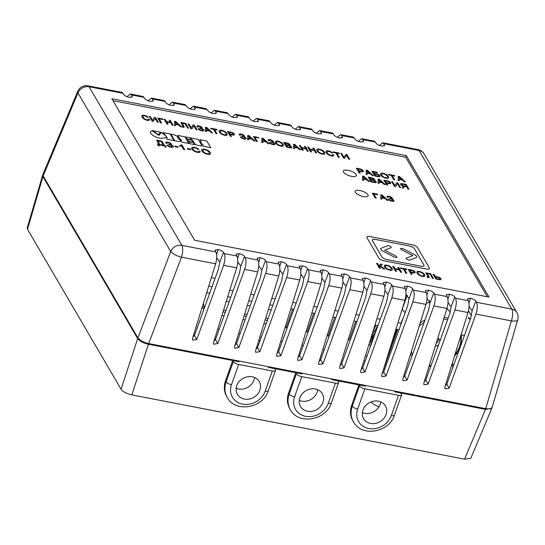 <?xml version="1.0" encoding="UTF-8"?>
<svg xmlns="http://www.w3.org/2000/svg" width="545" height="545" viewBox="0 0 545 545"><rect width="100%" height="100%" fill="white"/><g stroke="black" fill="none" stroke-linecap="round" stroke-linejoin="round"><path stroke-width="0.82" d="M462.065 341.947L461.669 341.865M398.981 329.759L395.977 329.18M377.951 325.699L374.946 325.12M356.927 321.639L353.916 321.06M335.897 317.578L332.893 316.999M314.867 313.518L311.863 312.939M293.837 309.458L290.832 308.879M272.813 305.398L269.802 304.812M251.783 301.331L248.779 300.751M230.753 297.27L227.749 296.691M209.723 293.21L206.719 292.631M208.742 286.098L212.066 286.745M229.772 290.165L233.09 290.805M250.802 294.225L254.12 294.865M271.832 298.285L275.15 298.926M292.856 302.346L296.18 302.986M313.886 306.406L317.204 307.046M334.916 310.466L338.234 311.106M355.946 314.526L359.264 315.167M376.97 318.587L380.294 319.227M398 322.654L401.072 323.246M461.676 334.95L464.408 335.475M471.418 315.719L468.489 310.704M436.266 342.996A4.598 3.958 149.7 0 0 438.602 338.643M437.758 338.179A4.598 3.958 -30.3 0 1 439.549 339.692A4.598 3.958 -30.3 0 1 439.972 340.836M438.589 344.665A4.598 3.958 -30.3 0 1 435.292 346.136M403.164 318.191A27.591 23.742 149.7 0 0 401.481 321.979A27.591 23.742 149.7 0 0 400.5 325.556M450.197 312.374A27.591 23.742 149.7 0 0 447.881 309.349L448.222 309.935A27.591 23.742 149.7 0 0 446.92 308.647M403.28 377.494L404.731 376.091L428.69 309.805L430.066 302.673A27.591 23.742 149.7 0 0 426.347 302.966M396.801 329.344L389.757 349.222M384.62 369.496L383.707 368.733M383.769 368.829L397.693 329.514M372.324 341.279L373.972 332.886A1.376 0.49 19.5 0 0 374.006 333.104A32.189 27.7 -30.3 0 1 377.808 325.672A32.189 27.7 -30.3 0 0 374.006 333.104A1.376 0.49 19.5 0 1 373.972 332.886L377.644 325.637M372.385 341.109A32.189 27.7 -30.3 0 1 374.006 333.104A32.189 27.7 -30.3 0 0 372.385 341.109M374.647 331.455A2.275 0.811 19.5 0 0 373.386 330.842A31.324 26.957 -30.3 0 1 375.982 325.317A31.324 26.957 -30.3 0 0 373.386 330.842A1.376 0.49 19.5 0 1 373.196 330.767A1.376 0.49 19.5 0 0 373.386 330.842A31.324 26.957 -30.3 0 0 371.881 342.492A31.324 26.957 -30.3 0 1 373.386 330.842A2.275 0.811 19.5 0 1 374.647 331.455M370.607 339.119A32.189 27.7 149.7 0 0 371.104 344.651A32.189 27.7 149.7 0 1 370.607 339.119M394.464 334.065A19.538 16.82 -30.3 0 1 395.445 333.165M223.641 309.928L226.012 310.384M229.125 301.773L226.311 301.331M225.33 312.278L223.048 311.842M203.387 303.374L204.341 308.109M217.714 329.044L219.165 329.33M221.938 315.432L224.043 315.841M244.671 313.988L247.042 314.445M250.155 305.834L247.341 305.391M246.36 316.345L244.078 315.902M238.744 333.111L240.195 333.39M242.961 319.493L245.073 319.901M265.701 318.048L268.072 318.505M271.185 309.894L268.365 309.451M267.384 320.406L265.108 319.963M259.767 337.171L261.225 337.45M263.991 323.553L266.103 323.962M306.052 331.68L307.094 331.878L313.675 313.286L307.094 331.878L308.157 332.082M305.731 332.695L306.154 331.701L305.731 332.695M280.798 341.231L282.255 341.511M284.708 328.635L285.478 326.809L286.064 327.817L287.126 328.022M286.064 327.817L292.651 309.226M327.075 335.74L328.124 335.938L334.705 317.347L328.124 335.938L329.187 336.142M326.762 336.755L327.184 335.761L326.762 336.755M301.828 345.292L303.279 345.571M348.105 339.801L349.154 339.998L355.735 321.407M347.792 340.816L348.214 339.821M322.858 349.352L324.309 349.631M456.778 353.862L457.705 354.012M457.827 353.685L456.812 353.487M470.546 318.484L468.237 317.728L468.829 318.743L470.349 319.036M449.135 388.217L444.979 388.857L444.788 387.379L468.005 312.517C469.368 307.455 469.436 303.504 468.209 300.67L467.385 298.789L470.546 298.285C473.128 298.912 474.893 299.852 475.833 301.106L476.521 302.277C477.727 305.105 477.529 309.029 475.935 314.049L449.135 388.217L446.791 384.211L470.744 317.933L472.127 310.8L469.068 306.576M468.959 303.136L470.546 298.285M445.34 385.615L446.791 384.211M428.104 384.157L423.956 384.797L423.765 383.312L446.982 308.456C448.337 303.395 448.406 299.443 447.179 296.609L446.362 294.729L449.516 294.225C452.105 294.852 453.862 295.792 454.803 297.039L455.491 298.21C456.696 301.044 456.499 304.968 454.911 309.989L428.104 384.157L425.761 380.151L449.72 313.872L451.096 306.74L448.044 302.516M447.929 299.076L449.516 294.225M424.31 381.555L425.761 380.151M407.074 380.097L402.925 380.737L402.735 379.252L425.952 304.396C427.314 299.334 427.375 295.383 426.149 292.549L425.332 290.669L428.493 290.165C431.075 290.792 432.832 291.732 433.772 292.978L434.46 294.15C435.666 296.984 435.475 300.908 433.881 305.929L407.074 380.097L404.731 376.091M426.899 295.015L428.493 290.165M386.044 376.036L381.895 376.677L381.704 375.192L404.921 300.336C406.284 295.274 406.352 291.323 405.119 288.489L404.301 286.602L407.462 286.105C410.044 286.731 411.809 287.671 412.749 288.918L413.43 290.09C414.636 292.924 414.445 296.848 412.851 301.869L386.044 376.036L383.707 372.031L407.66 305.745L409.043 298.612L405.984 294.395M405.868 290.955L407.462 286.105M382.249 373.434L383.707 372.031M365.021 371.976L360.865 372.617L360.674 371.131L383.891 296.276C385.254 291.207 385.322 287.263 384.096 284.422L383.271 282.542L386.432 282.044C389.014 282.671 390.779 283.604 391.719 284.858L392.407 286.03C393.613 288.864 393.415 292.788 391.821 297.808L365.021 371.976L362.677 367.97L386.63 301.685L388.013 294.552L384.954 290.328M384.845 286.895L386.432 282.044M361.226 369.374L362.677 367.97M343.99 367.909L339.842 368.556L339.651 367.071L362.868 292.215C364.224 287.147 364.292 283.196 363.065 280.362L362.248 278.481L365.402 277.984C367.991 278.611 369.748 279.544 370.689 280.798L371.377 281.969C372.582 284.797 372.385 288.727 370.798 293.748L343.99 367.909L341.647 363.91L365.606 297.625L366.983 290.492L363.931 286.268M363.815 282.835L365.402 277.984M340.196 365.314L341.647 363.91M322.96 363.849L318.811 364.489L318.621 363.011L341.838 288.155C343.2 283.087 343.261 279.135 342.035 276.301L341.218 274.421L344.372 273.924C346.961 274.551 348.718 275.484 349.658 276.737L350.346 277.909C351.552 280.736 351.361 284.667 349.767 289.681L322.96 363.849L320.617 359.85L344.576 293.564L345.952 286.432L342.9 282.208M342.785 278.774L344.372 273.924M319.166 361.253L320.617 359.85M301.93 359.789L297.781 360.429L297.59 358.951L320.807 284.095C322.17 279.026 322.238 275.075 321.005 272.241L320.188 270.361L323.349 269.864C325.93 270.484 327.695 271.424 328.635 272.677L329.316 273.849C330.522 276.676 330.331 280.6 328.737 285.621L301.93 359.789L299.593 355.783L323.546 289.504L324.929 282.371L321.87 278.148M321.754 274.714L323.349 269.864M298.135 357.186L299.593 355.783M280.907 355.728L276.751 356.369L276.56 354.89L299.777 280.028C301.14 274.966 301.208 271.015 299.982 268.181L299.157 266.301L302.318 265.803C304.9 266.423 306.665 267.363 307.605 268.617L308.293 269.789C309.499 272.616 309.301 276.54 307.707 281.561L280.907 355.728L278.563 351.723L302.516 285.444L303.899 278.311L300.84 274.087M300.731 270.647L302.318 265.803M277.112 353.126L278.563 351.723M259.876 351.668L255.728 352.308L255.537 350.83L278.754 275.968C280.11 270.906 280.178 266.955 278.951 264.121L278.134 262.24L281.288 261.736C283.877 262.363 285.635 263.303 286.575 264.55L287.263 265.728C288.469 268.556 288.271 272.48 286.684 277.5L259.876 351.668L257.533 347.662L281.493 281.384L282.869 274.251L279.817 270.027M279.701 266.587L281.288 261.736M256.082 349.066L257.533 347.662M238.846 347.608L234.697 348.248L234.507 346.763L257.724 271.907C259.086 266.846 259.147 262.894 257.921 260.06L257.104 258.18L260.258 257.676C262.847 258.303 264.604 259.243 265.544 260.49L266.233 261.661C267.438 264.495 267.248 268.419 265.653 273.44L238.846 347.608L236.503 343.602L260.462 277.323L261.838 270.184L258.786 265.967M258.671 262.526L260.258 257.676M235.052 345.005L236.503 343.602M217.816 343.548L213.667 344.188L213.477 342.703L236.694 267.847C238.056 262.785 238.124 258.834 236.891 256L236.074 254.12L239.235 253.616C241.816 254.243 243.581 255.183 244.521 256.429L245.202 257.601C246.408 260.435 246.217 264.359 244.623 269.38L217.816 343.548L215.479 339.542L239.432 273.256L240.815 266.123L237.756 261.907M237.64 258.466L239.235 253.616M214.022 340.945L215.479 339.542M196.793 339.487L192.637 340.128L192.446 338.643L215.663 263.787C217.026 258.718 217.094 254.774 215.868 251.94L215.043 250.053L218.204 249.555C220.786 250.182 222.551 251.122 223.491 252.369L224.179 253.541C225.385 256.375 225.187 260.299 223.593 265.32L196.793 339.487L194.449 335.482L218.402 269.196L219.785 262.063L216.726 257.846M216.617 254.406L218.204 249.555M192.998 336.885L194.449 335.482M379.381 145.44L382.631 142.742L383.769 143.676L384.579 145.583L381.534 146.074C378.925 145.461 377.126 144.514 376.145 143.24L374.354 141.141L361.601 138.682L362.745 139.615L363.549 141.523L360.504 142.013C357.895 141.393 356.096 140.453 355.115 139.179L353.324 137.081L340.577 134.622L341.715 135.555L342.526 137.463L339.481 137.953C336.865 137.333 335.066 136.393 334.092 135.119L332.293 133.021L319.547 130.555L320.685 131.495L321.496 133.402L318.45 133.893C315.834 133.273 314.043 132.333 313.062 131.059L311.263 128.961L298.517 126.495L299.655 127.428L300.465 129.342L297.42 129.833C294.811 129.213 293.012 128.266 292.031 126.999L290.24 124.9L277.487 122.434L278.631 123.368L279.435 125.275L276.39 125.772C273.781 125.152 271.982 124.206 271.001 122.938L269.21 120.833L256.463 118.374L257.601 119.307L258.412 121.215L255.367 121.712C252.751 121.092 250.952 120.145 249.978 118.878L248.179 116.773L235.433 114.314L236.571 115.247L237.382 117.155L234.336 117.652C231.72 117.032 229.929 116.085 228.948 114.818L227.149 112.713L214.403 110.254L215.541 111.187L216.351 113.094L213.306 113.585C210.697 112.972 208.898 112.025 207.917 110.751L206.126 108.653L193.373 106.193L194.517 107.127L195.321 109.034L192.276 109.525C189.667 108.905 187.868 107.965 186.887 106.691L185.096 104.592L172.349 102.133L173.487 103.066L174.298 104.974L171.253 105.464C168.637 104.844 166.838 103.904 165.864 102.63L164.065 100.532L151.319 98.073L152.457 99.006L153.268 100.914L150.222 101.404C147.606 100.784 145.815 99.844 144.834 98.57L143.035 96.472L130.289 94.006L131.427 94.939L132.237 96.853L129.192 97.344C126.583 96.724 124.785 95.777 123.804 94.51L122.012 92.412L87.983 85.838A9.197 3.345 100.9 0 1 89.108 86.771A9.197 7.916 149.7 0 0 77.949 92.916L170.694 251.518A9.197 7.916 -30.3 0 1 181.853 245.366A9.197 3.345 100.9 0 1 181.465 257.179L215.663 263.787M43.198 173.978L43.157 175.892L137.905 337.914C139.861 340.455 143.451 342.342 148.669 343.575L485.731 408.668L489.88 408.913L492.06 407.619L517.75 319.765A9.197 9.197 0 0 0 516.864 312.544A9.197 7.916 -30.3 0 0 511.789 309.09L476.521 302.277M383.769 143.676L419.044 150.488A9.197 3.345 -79.1 0 0 417.92 149.555L417.92 149.555A9.197 9.197 0 0 1 424.119 153.942A9.197 7.916 149.7 0 0 419.044 150.488L511.789 309.09A9.197 3.345 -79.1 0 1 511.401 320.903A9.197 3.093 16.3 0 0 517.75 319.765M358.351 141.38L361.601 138.682M337.321 137.32L340.577 134.622M316.298 133.259L319.547 130.555M295.267 129.199L298.517 126.495M274.237 125.139L277.487 122.434M253.207 121.072L256.463 118.374M232.184 117.011L235.433 114.314M211.153 112.951L214.403 110.254M190.123 108.891L193.373 106.193M169.093 104.831L172.349 102.133M148.07 100.77L151.319 98.073M127.04 96.71L130.289 94.006M407.244 295.083L402.551 308.334A11.493 4.101 19.5 0 0 402.871 310.139A11.493 4.101 19.5 0 0 405.207 312.537M211.419 277.473A11.493 4.101 19.5 0 0 215.098 278.352M433.772 292.978L430.066 302.673L427.014 298.456M111.875 98.747L406.27 155.597L489.022 297.107L194.626 240.256L111.875 98.747M453.515 365.613L452.227 363.413M406.27 155.597L405.698 157.219L113.013 100.689M42.633 175.204L27.25 227.919L27.529 229.302L42.912 176.587L42.83 174.816M121.058 389.239C123.013 391.78 126.604 393.667 131.822 394.9L148.424 344.263C143.206 343.023 139.615 341.136 137.66 338.595L121.058 389.239L27.529 229.302M464.565 459.163L470.839 458.25L491.76 408.443L485.486 409.356L464.565 459.163L131.822 394.9M491.856 408.014L491.76 408.443M378.986 406.849A11.493 4.101 -160.5 0 1 371.084 401.91M260.088 340.591A11.493 4.101 -160.5 0 1 258.677 340.7M365.525 355.49A11.493 4.101 -160.5 0 1 366.771 356.648M365.232 360.899A11.493 4.101 -160.5 0 1 363.815 361.008M268.113 366.642L268.59 367.466L302.237 373.965L301.753 373.141M148.424 344.263L239.153 361.778L238.669 360.96M452.97 367.105L451.737 364.986M331.197 378.83L331.673 379.647L365.32 386.146L364.843 385.322M394.28 391.01L394.764 391.835L485.486 409.356M42.912 176.587L137.66 338.595M425.223 378.611L425.897 379.77M351.695 405.214L352.288 406.223A22.992 19.784 149.7 0 0 353.473 421.891L352.881 420.883A22.992 19.784 -30.3 0 1 351.695 405.214L358.869 384.968L359.455 385.976A4.598 1.642 19.5 0 0 364.843 388.81L357.677 409.057A18.394 15.825 149.7 0 0 368.761 428.506A18.394 15.825 149.7 0 0 391.324 415.556A4.598 1.642 19.5 0 0 394.471 415.072L401.645 394.825A4.598 1.642 19.5 0 0 401.515 394.103L400.922 393.088M391.324 415.556L398.49 395.309L364.843 388.81M398.49 395.309A4.598 1.642 19.5 0 0 401.645 394.825M362.343 412.633A12.644 10.88 149.7 0 0 380.151 404.431A12.644 10.88 149.7 0 0 380.744 401.869M386.064 414.541A12.644 10.88 149.7 0 0 385.41 405.923A12.644 10.88 149.7 0 0 369.006 402.912A12.644 10.88 149.7 0 0 363.583 418.689A12.644 10.88 149.7 0 0 375.342 423.438A12.644 10.88 149.7 0 0 386.064 414.541M288.612 393.034L289.204 394.042A22.992 19.784 149.7 0 0 290.383 409.711L289.797 408.695A22.992 19.784 -30.3 0 1 288.612 393.034L295.778 372.787L296.371 373.795A4.598 1.642 19.5 0 0 301.76 376.629L294.593 396.876A18.394 15.825 149.7 0 0 305.677 416.319A18.394 15.825 149.7 0 0 328.233 403.375A4.598 1.642 19.5 0 0 331.387 402.884L338.554 382.638A4.598 1.642 19.5 0 0 338.431 381.916L337.839 380.907M328.233 403.375L335.407 383.128L301.76 376.629M335.407 383.128A4.598 1.642 19.5 0 0 338.554 382.638M299.26 400.452A12.644 10.88 149.7 0 0 317.067 392.25A12.644 10.88 149.7 0 0 317.66 389.689M322.981 402.36A12.644 10.88 149.7 0 0 322.327 393.742A12.644 10.88 149.7 0 0 305.922 390.731A12.644 10.88 149.7 0 0 300.499 406.509A12.644 10.88 149.7 0 0 312.251 411.257A12.644 10.88 149.7 0 0 322.981 402.36M225.528 380.846L226.114 381.861A22.992 19.784 149.7 0 0 227.299 397.523L226.706 396.515A22.992 19.784 -30.3 0 1 225.528 380.846L232.695 360.599L233.287 361.614A4.598 1.642 19.5 0 0 238.676 364.448L231.502 384.695A18.394 15.825 149.7 0 0 242.593 404.138A18.394 15.825 149.7 0 0 265.149 391.187A4.598 1.642 19.5 0 0 268.303 390.704L275.47 370.457A4.598 1.642 19.5 0 0 275.341 369.735L274.755 368.727M265.149 391.187L272.323 370.947L238.676 364.448M272.323 370.947A4.598 1.642 19.5 0 0 275.47 370.457M236.169 388.265A12.644 10.88 149.7 0 0 253.984 380.069A12.644 10.88 149.7 0 0 254.57 377.508M259.89 390.172A12.644 10.88 149.7 0 0 259.243 381.555A12.644 10.88 149.7 0 0 242.832 378.55A12.644 10.88 149.7 0 0 237.416 394.321A12.644 10.88 149.7 0 0 249.167 399.069A12.644 10.88 149.7 0 0 259.89 390.172M429.446 268.501A4.598 1.642 19.5 0 0 429.317 267.779L417.49 247.559A4.598 1.642 19.5 0 0 412.109 244.725L370.048 236.605A4.598 1.642 19.5 0 0 366.894 237.089A4.598 1.642 19.5 0 0 367.023 237.811L378.85 258.03A4.598 1.642 19.5 0 0 384.232 260.864L426.292 268.985A4.598 1.642 19.5 0 0 429.446 268.501A4.598 1.642 19.5 0 0 429.317 267.779L417.49 247.566A4.598 1.642 19.5 0 0 412.102 244.732L370.048 236.605A4.598 1.642 19.5 0 0 366.894 237.095M166.429 137.578L166.191 136.127L161.272 132.476L158.861 135.433L151.973 130.677L150.345 131.761L150.577 133.109C152.382 135.507 155.734 137.279 160.625 138.423L166.429 137.578L166.191 136.127L162.131 132.891L161.218 132.483L158.861 135.433L151.973 130.671L150.345 131.761M356.137 174.55A6.894 2.459 19.5 0 0 349.352 170.599A6.894 2.459 19.5 0 0 343.33 171.028A6.894 2.459 19.5 0 0 349.011 175.647A6.894 2.459 19.5 0 0 356.335 175.626A6.894 2.459 19.5 0 0 356.137 174.55M368.154 195.846A6.894 2.459 19.5 0 0 367.964 194.763A6.894 2.459 19.5 0 0 361.171 190.818A6.894 2.459 19.5 0 0 355.156 191.241A6.894 2.459 19.5 0 0 360.831 195.859A6.894 2.459 19.5 0 0 368.154 195.846A6.894 2.459 19.5 0 0 367.964 194.763A6.894 2.459 19.5 0 0 361.171 190.811A6.894 2.459 19.5 0 0 355.156 191.241M210.772 147.743L206.862 141.053L199.906 139.704L201.282 142.068L200.383 141.898L201.527 143.86L202.433 144.037L203.816 146.401L210.772 147.743L206.855 141.053L199.906 139.711M202.195 146.087L198.278 139.384L190.525 137.892L191.663 139.847L192.535 140.017L195.328 144.759L202.195 146.087L198.271 139.391L190.532 137.892M181.247 141.373L181.676 142.122L188.904 143.526L184.987 136.836L177.759 135.426L179.598 138.553C181.328 139.697 181.873 140.637 181.247 141.373L181.24 141.38M180.729 140.596L177.779 137.912L177.384 136.305L173.671 134.635L170.96 134.118L174.87 140.808L177.595 141.332C179.571 141.639 180.613 141.393 180.729 140.596L177.779 137.912M174.1 140.658L170.197 133.988L163.234 132.639L167.199 137.776L166.675 138.525L167.138 139.316L174.107 140.665L170.197 133.981L163.227 132.639M158.159 143.969L158.159 143.969A4.66 1.662 -160.5 0 1 158.064 144.139L157.382 144.009L158.37 145.692L159.392 145.89L158.738 144.772L164.481 145.883L165.135 147L166.157 147.198L165.169 145.515L164.392 145.365L161.919 141.135L156.626 140.113L157.028 140.808A53.703 19.157 -160.5 0 1 157.73 142.122A24.157 8.618 -160.5 0 1 158.064 142.967A14.81 5.28 -160.5 0 1 158.193 143.757A4.66 1.662 -160.5 0 1 158.159 143.969L158.159 143.969A4.66 1.662 -160.5 0 1 158.057 144.146L157.382 144.009M210.52 153.765A6.186 2.207 19.5 0 0 210.561 153.554A6.887 2.459 19.5 0 0 210.54 153.268A7.439 2.657 19.5 0 0 210.452 152.961A8.958 3.195 19.5 0 0 210.275 152.6A9.176 3.27 19.5 0 0 210.029 152.239A7.596 2.711 19.5 0 0 209.75 151.898A7.01 2.5 19.5 0 0 209.403 151.551A6.233 2.221 19.5 0 0 209.014 151.217A5.082 1.812 19.5 0 0 208.074 150.577A4.19 1.492 19.5 0 0 207.025 150.045A4.074 1.451 19.5 0 0 205.867 149.616A4.312 1.54 19.5 0 0 204.668 149.31A4.987 1.778 19.5 0 0 204.205 149.235A4.278 1.526 19.5 0 0 203.789 149.18A3.849 1.369 19.5 0 0 202.801 149.187A4.442 1.587 19.5 0 0 202.066 149.412A4.66 1.662 19.5 0 0 201.786 149.677A5.791 2.064 19.5 0 0 201.711 149.821A5.791 2.064 19.5 0 0 201.67 150.045A6.901 2.459 19.5 0 0 201.739 150.481A10.362 3.692 19.5 0 0 202.004 151.054A7.392 2.636 19.5 0 0 202.215 151.374A6.908 2.466 19.5 0 0 202.488 151.694A6.812 2.432 19.5 0 0 202.815 152.021A6.894 2.459 19.5 0 0 203.203 152.348A5.096 1.819 19.5 0 0 204.13 152.982A4.34 1.546 19.5 0 0 205.186 153.527A3.992 1.424 19.5 0 0 206.351 153.963A4.306 1.54 19.5 0 0 207.57 154.276A4.231 1.512 19.5 0 0 208.612 154.412A4.421 1.574 19.5 0 0 209.505 154.385A3.897 1.39 19.5 0 0 210.132 154.194A5.055 1.805 19.5 0 0 210.499 153.806A6.186 2.207 19.5 0 0 210.52 153.765A6.186 2.207 19.5 0 0 210.561 153.561A6.887 2.459 19.5 0 0 210.54 153.274A7.439 2.657 19.5 0 0 210.445 152.961A8.958 3.195 19.5 0 0 210.268 152.607A9.176 3.27 19.5 0 0 210.029 152.239A7.596 2.711 19.5 0 0 209.743 151.898A7.01 2.5 19.5 0 0 209.396 151.551A6.233 2.221 19.5 0 0 209.014 151.224A5.082 1.812 19.5 0 0 208.067 150.583A4.19 1.492 19.5 0 0 207.025 150.052A4.074 1.451 19.5 0 0 205.867 149.623A4.312 1.54 19.5 0 0 204.668 149.316A4.987 1.778 19.5 0 0 204.198 149.235A4.278 1.526 19.5 0 0 203.789 149.187A3.849 1.369 19.5 0 0 202.801 149.187A4.442 1.587 19.5 0 0 202.072 149.412A4.66 1.662 19.5 0 0 201.786 149.671A5.791 2.064 19.5 0 0 201.711 149.821M200.11 151.864A6.71 2.391 19.5 0 0 200.151 151.415L198.911 151.04A5.232 1.867 -160.5 0 1 198.891 151.449A5.232 1.867 -160.5 0 1 198.891 151.456A5.232 1.867 -160.5 0 1 198.857 151.53A2.698 0.961 -160.5 0 1 198.537 151.776A2.473 0.879 -160.5 0 1 197.93 151.864A2.705 0.967 -160.5 0 1 197.079 151.769A2.739 0.974 -160.5 0 1 196.289 151.565A2.977 1.063 -160.5 0 1 195.471 151.258A2.487 0.886 -160.5 0 1 194.749 150.883A3.679 1.315 -160.5 0 1 194.068 150.379A5.627 2.01 -160.5 0 1 193.795 150.127A7.058 2.521 -160.5 0 1 193.536 149.841A7.977 2.848 -160.5 0 1 193.318 149.562A10.253 3.658 -160.5 0 1 193.121 149.248A7.684 2.745 -160.5 0 1 192.998 149.017A7.392 2.636 -160.5 0 1 192.91 148.799A7.317 2.609 -160.5 0 1 192.862 148.587A7.33 2.616 -160.5 0 1 192.855 148.383A3.631 1.294 -160.5 0 1 192.876 148.233A3.631 1.294 -160.5 0 1 192.882 148.233A3.631 1.294 -160.5 0 1 193.005 148.042A2.916 1.042 -160.5 0 1 193.386 147.852A2.48 0.886 -160.5 0 1 194 147.797A3.318 1.185 -160.5 0 1 194.906 147.906A2.766 0.988 -160.5 0 1 195.764 148.131A2.085 0.743 -160.5 0 1 196.493 148.424A2.282 0.811 -160.5 0 1 197.113 148.792A5.13 1.833 -160.5 0 1 197.815 149.357L198.864 149.432A5.491 1.955 19.5 0 0 197.985 148.717A3.665 1.308 19.5 0 0 197.018 148.165A3.27 1.165 19.5 0 0 195.893 147.709A4.081 1.458 19.5 0 0 194.613 147.375A4.394 1.567 19.5 0 0 193.55 147.232A4.251 1.512 19.5 0 0 192.671 147.259A3.842 1.369 19.5 0 0 192.051 147.443A4.885 1.744 19.5 0 0 191.697 147.818A5.729 2.044 19.5 0 0 191.677 147.858A5.729 2.044 19.5 0 0 191.636 148.056A6.799 2.425 19.5 0 0 191.663 148.349A7.569 2.698 19.5 0 0 191.758 148.656A9.599 3.427 19.5 0 0 191.942 149.023A9.428 3.365 19.5 0 0 192.174 149.371A8.502 3.032 19.5 0 0 192.446 149.712A8.182 2.916 19.5 0 0 192.773 150.059A7.828 2.793 19.5 0 0 193.155 150.4A5.436 1.942 19.5 0 0 194.075 151.06A3.686 1.315 19.5 0 0 195.028 151.571A3.202 1.145 19.5 0 0 196.098 151.98A5.3 1.894 19.5 0 0 197.494 152.328A3.972 1.417 19.5 0 0 198.7 152.464A3.461 1.233 19.5 0 0 199.552 152.362A3.835 1.369 19.5 0 0 200.022 152.041A6.71 2.391 19.5 0 0 200.11 151.864A6.71 2.391 19.5 0 0 200.151 151.421L198.911 151.033M283.407 145.61A5.239 1.867 19.5 0 0 283.42 145.576A6.601 2.357 19.5 0 0 283.454 145.324A7.541 2.691 19.5 0 0 283.42 145.031A8.202 2.923 19.5 0 0 283.318 144.725A9.939 3.549 19.5 0 0 283.134 144.364A10.185 3.631 19.5 0 0 282.896 144.003A8.379 2.991 19.5 0 0 282.623 143.662A7.678 2.739 19.5 0 0 282.29 143.315A6.669 2.378 19.5 0 0 281.928 142.988A5.287 1.887 19.5 0 0 281.036 142.354A3.91 1.397 19.5 0 0 280.082 141.85A3.563 1.267 19.5 0 0 279.02 141.434A3.502 1.247 19.5 0 0 277.943 141.155A4.026 1.437 19.5 0 0 277.473 141.073A3.454 1.233 19.5 0 0 277.064 141.032A3.236 1.151 19.5 0 0 276.254 141.066A4.258 1.519 19.5 0 0 275.641 141.305A4.687 1.669 19.5 0 0 275.409 141.577A6.213 2.214 19.5 0 0 275.375 141.652A6.213 2.214 19.5 0 0 275.327 141.959A7.541 2.691 19.5 0 0 275.416 142.395A11.499 4.101 19.5 0 0 275.688 142.974A8.209 2.929 19.5 0 0 275.906 143.294A7.616 2.718 19.5 0 0 276.165 143.608A7.453 2.657 19.5 0 0 276.478 143.935A7.385 2.636 19.5 0 0 276.84 144.255A5.314 1.894 19.5 0 0 277.718 144.888A4.06 1.451 19.5 0 0 278.679 145.406A3.502 1.247 19.5 0 0 279.748 145.828A3.502 1.247 19.5 0 0 280.845 146.114A3.44 1.226 19.5 0 0 281.772 146.224A3.835 1.369 19.5 0 0 282.569 146.183A3.597 1.281 19.5 0 0 283.114 145.978A5.239 1.867 19.5 0 0 283.407 145.604A5.239 1.867 19.5 0 0 283.42 145.576A6.601 2.357 19.5 0 0 283.454 145.317A7.541 2.691 19.5 0 0 283.42 145.031A8.202 2.923 19.5 0 0 283.318 144.718A9.939 3.549 19.5 0 0 283.134 144.357A10.185 3.631 19.5 0 0 282.896 143.996A8.379 2.991 19.5 0 0 282.623 143.655A7.678 2.739 19.5 0 0 282.29 143.308A6.669 2.378 19.5 0 0 281.928 142.988A5.287 1.887 19.5 0 0 281.036 142.354A3.91 1.397 19.5 0 0 280.082 141.843A3.563 1.267 19.5 0 0 279.02 141.428A3.502 1.247 19.5 0 0 277.95 141.148A4.026 1.437 19.5 0 0 277.48 141.073A3.454 1.233 19.5 0 0 277.064 141.032A3.236 1.151 19.5 0 0 276.26 141.066A4.258 1.519 19.5 0 0 275.641 141.305A4.687 1.669 19.5 0 0 275.409 141.577A6.213 2.214 19.5 0 0 275.375 141.652M392.345 269.618L392.345 269.625A5.239 1.867 19.5 0 0 392.345 269.625A6.601 2.357 19.5 0 0 392.38 269.373A7.541 2.691 19.5 0 0 392.345 269.08A8.202 2.923 19.5 0 0 392.243 268.767A9.939 3.549 19.5 0 0 392.066 268.413A10.185 3.631 19.5 0 0 391.821 268.045A8.379 2.991 19.5 0 0 391.548 267.711A7.678 2.739 19.5 0 0 391.221 267.363A6.669 2.378 19.5 0 0 390.854 267.036A5.287 1.887 19.5 0 0 389.961 266.403A3.91 1.397 19.5 0 0 389.014 265.892A3.563 1.267 19.5 0 0 387.945 265.476A3.502 1.247 19.5 0 0 386.875 265.204A4.026 1.437 19.5 0 0 386.405 265.122A3.454 1.233 19.5 0 0 385.996 265.081A3.236 1.151 19.5 0 0 385.186 265.115A4.258 1.519 19.5 0 0 384.572 265.354A4.687 1.669 19.5 0 0 384.334 265.626A6.213 2.214 19.5 0 0 384.307 265.701A6.213 2.214 19.5 0 0 384.259 266.008A7.541 2.691 19.5 0 0 384.348 266.444A11.499 4.101 19.5 0 0 384.62 267.016A8.209 2.929 19.5 0 0 384.831 267.336A7.616 2.718 19.5 0 0 385.09 267.656A7.453 2.657 19.5 0 0 385.404 267.977A7.385 2.636 19.5 0 0 385.765 268.303A5.314 1.894 19.5 0 0 386.65 268.937A4.06 1.451 19.5 0 0 387.611 269.448A3.502 1.247 19.5 0 0 388.68 269.87A3.502 1.247 19.5 0 0 389.77 270.156A3.44 1.226 19.5 0 0 390.697 270.272A3.835 1.369 19.5 0 0 391.501 270.231A3.597 1.281 19.5 0 0 392.039 270.027A5.239 1.867 19.5 0 0 392.339 269.652A5.239 1.867 19.5 0 0 392.345 269.618A6.601 2.357 19.5 0 0 392.386 269.366A7.541 2.691 19.5 0 0 392.345 269.073A8.202 2.923 19.5 0 0 392.243 268.767A9.939 3.549 19.5 0 0 392.066 268.406A10.185 3.631 19.5 0 0 391.828 268.045A8.379 2.991 19.5 0 0 391.548 267.704A7.678 2.739 19.5 0 0 391.221 267.357A6.669 2.378 19.5 0 0 390.854 267.03A5.287 1.887 19.5 0 0 389.968 266.396A3.91 1.397 19.5 0 0 389.014 265.892A3.563 1.267 19.5 0 0 387.951 265.476A3.502 1.247 19.5 0 0 386.875 265.197A4.026 1.437 19.5 0 0 386.405 265.122A3.454 1.233 19.5 0 0 385.996 265.074A3.236 1.151 19.5 0 0 385.186 265.115A4.258 1.519 19.5 0 0 384.572 265.354A4.687 1.669 19.5 0 0 384.334 265.619A6.213 2.214 19.5 0 0 384.307 265.701M227.217 134.758A5.239 1.867 19.5 0 0 227.224 134.724A6.601 2.357 19.5 0 0 227.258 134.472A7.541 2.691 19.5 0 0 227.224 134.179A8.202 2.923 19.5 0 0 227.122 133.872A9.939 3.549 19.5 0 0 226.938 133.511A10.185 3.631 19.5 0 0 226.7 133.15A8.379 2.991 19.5 0 0 226.427 132.81A7.678 2.739 19.5 0 0 226.093 132.462A6.669 2.378 19.5 0 0 225.732 132.135A5.287 1.887 19.5 0 0 224.84 131.502A3.91 1.397 19.5 0 0 223.886 130.998A3.563 1.267 19.5 0 0 222.823 130.582A3.502 1.247 19.5 0 0 221.754 130.303A4.026 1.437 19.5 0 0 221.284 130.221A3.454 1.233 19.5 0 0 220.875 130.18A3.236 1.151 19.5 0 0 220.064 130.214A4.258 1.519 19.5 0 0 219.444 130.453A4.687 1.669 19.5 0 0 219.213 130.725A6.213 2.214 19.5 0 0 219.179 130.8A6.213 2.214 19.5 0 0 219.138 131.107A7.541 2.691 19.5 0 0 219.226 131.543A11.499 4.101 19.5 0 0 219.499 132.122A8.209 2.929 19.5 0 0 219.71 132.442A7.616 2.718 19.5 0 0 219.969 132.755A7.453 2.657 19.5 0 0 220.282 133.082A7.385 2.636 19.5 0 0 220.643 133.402A5.314 1.894 19.5 0 0 221.529 134.036A4.06 1.451 19.5 0 0 222.483 134.554A3.502 1.247 19.5 0 0 223.559 134.976A3.502 1.247 19.5 0 0 224.649 135.262A3.44 1.226 19.5 0 0 225.576 135.371A3.835 1.369 19.5 0 0 226.373 135.33A3.597 1.281 19.5 0 0 226.918 135.126A5.239 1.867 19.5 0 0 227.217 134.751A5.239 1.867 19.5 0 0 227.224 134.724A6.601 2.357 19.5 0 0 227.258 134.465A7.541 2.691 19.5 0 0 227.224 134.179A8.202 2.923 19.5 0 0 227.122 133.866A9.939 3.549 19.5 0 0 226.945 133.505A10.185 3.631 19.5 0 0 226.7 133.143A8.379 2.991 19.5 0 0 226.427 132.803A7.678 2.739 19.5 0 0 226.1 132.455A6.669 2.378 19.5 0 0 225.732 132.135A5.287 1.887 19.5 0 0 224.84 131.502A3.91 1.397 19.5 0 0 223.893 130.991A3.563 1.267 19.5 0 0 222.823 130.575A3.502 1.247 19.5 0 0 221.754 130.296A4.026 1.437 19.5 0 0 221.284 130.221A3.454 1.233 19.5 0 0 220.875 130.18A3.236 1.151 19.5 0 0 220.064 130.214A4.258 1.519 19.5 0 0 219.451 130.453A4.687 1.669 19.5 0 0 219.213 130.725A6.213 2.214 19.5 0 0 219.179 130.8M324.861 153.615A5.239 1.867 19.5 0 0 324.868 153.581A6.601 2.357 19.5 0 0 324.902 153.329A7.541 2.691 19.5 0 0 324.868 153.036A8.202 2.923 19.5 0 0 324.766 152.729A9.939 3.549 19.5 0 0 324.588 152.368A10.185 3.631 19.5 0 0 324.343 152.007A8.379 2.991 19.5 0 0 324.071 151.667A7.678 2.739 19.5 0 0 323.744 151.319A6.669 2.378 19.5 0 0 323.376 150.992A5.287 1.887 19.5 0 0 322.483 150.359A3.91 1.397 19.5 0 0 321.536 149.855A3.563 1.267 19.5 0 0 320.467 149.439A3.502 1.247 19.5 0 0 319.397 149.16A4.026 1.437 19.5 0 0 318.927 149.078A3.454 1.233 19.5 0 0 318.518 149.037A3.236 1.151 19.5 0 0 317.708 149.078A4.258 1.519 19.5 0 0 317.095 149.31A4.687 1.669 19.5 0 0 316.856 149.582A6.213 2.214 19.5 0 0 316.829 149.657A6.213 2.214 19.5 0 0 316.781 149.964A7.541 2.691 19.5 0 0 316.87 150.4A11.499 4.101 19.5 0 0 317.142 150.979A8.209 2.929 19.5 0 0 317.353 151.299A7.616 2.718 19.5 0 0 317.612 151.612A7.453 2.657 19.5 0 0 317.926 151.939A7.385 2.636 19.5 0 0 318.287 152.259A5.314 1.894 19.5 0 0 319.172 152.893A4.06 1.451 19.5 0 0 320.126 153.411A3.502 1.247 19.5 0 0 321.203 153.833A3.502 1.247 19.5 0 0 322.293 154.119A3.44 1.226 19.5 0 0 323.219 154.228A3.835 1.369 19.5 0 0 324.023 154.187A3.597 1.281 19.5 0 0 324.561 153.983A5.239 1.867 19.5 0 0 324.861 153.608A5.239 1.867 19.5 0 0 324.868 153.581A6.601 2.357 19.5 0 0 324.909 153.322A7.541 2.691 19.5 0 0 324.868 153.036A8.202 2.923 19.5 0 0 324.766 152.723A9.939 3.549 19.5 0 0 324.588 152.368A10.185 3.631 19.5 0 0 324.35 152.001A8.379 2.991 19.5 0 0 324.071 151.66A7.678 2.739 19.5 0 0 323.744 151.312A6.669 2.378 19.5 0 0 323.376 150.992A5.287 1.887 19.5 0 0 322.49 150.359A3.91 1.397 19.5 0 0 321.536 149.848A3.563 1.267 19.5 0 0 320.474 149.432A3.502 1.247 19.5 0 0 319.397 149.153A4.026 1.437 19.5 0 0 318.927 149.078A3.454 1.233 19.5 0 0 318.518 149.037A3.236 1.151 19.5 0 0 317.708 149.071A4.258 1.519 19.5 0 0 317.095 149.31A4.687 1.669 19.5 0 0 316.856 149.582A6.213 2.214 19.5 0 0 316.829 149.657M388.585 177.738A5.239 1.867 19.5 0 0 388.592 177.704A6.601 2.357 19.5 0 0 388.633 177.452A7.541 2.691 19.5 0 0 388.599 177.159A8.202 2.923 19.5 0 0 388.49 176.853A9.939 3.549 19.5 0 0 388.312 176.491A10.185 3.631 19.5 0 0 388.074 176.13A8.379 2.991 19.5 0 0 387.802 175.79A7.678 2.739 19.5 0 0 387.468 175.442A6.669 2.378 19.5 0 0 387.1 175.115A5.287 1.887 19.5 0 0 386.214 174.482A3.91 1.397 19.5 0 0 385.26 173.978A3.563 1.267 19.5 0 0 384.198 173.562A3.502 1.247 19.5 0 0 383.121 173.283A4.026 1.437 19.5 0 0 382.651 173.208A3.454 1.233 19.5 0 0 382.243 173.167A3.236 1.151 19.5 0 0 381.432 173.201A4.258 1.519 19.5 0 0 380.819 173.439A4.687 1.669 19.5 0 0 380.58 173.705A6.213 2.214 19.5 0 0 380.553 173.787A6.213 2.214 19.5 0 0 380.505 174.087A7.541 2.691 19.5 0 0 380.594 174.523A11.499 4.101 19.5 0 0 380.866 175.102A8.209 2.929 19.5 0 0 381.078 175.422A7.616 2.718 19.5 0 0 381.337 175.735A7.453 2.657 19.5 0 0 381.65 176.062A7.385 2.636 19.5 0 0 382.018 176.382A5.314 1.894 19.5 0 0 382.897 177.016A4.06 1.451 19.5 0 0 383.857 177.534A3.502 1.247 19.5 0 0 384.927 177.956A3.502 1.247 19.5 0 0 386.024 178.242A3.44 1.226 19.5 0 0 386.95 178.358A3.835 1.369 19.5 0 0 387.747 178.31A3.597 1.281 19.5 0 0 388.292 178.106A5.239 1.867 19.5 0 0 388.585 177.738A5.239 1.867 19.5 0 0 388.599 177.704A6.601 2.357 19.5 0 0 388.633 177.452A7.541 2.691 19.5 0 0 388.599 177.159A8.202 2.923 19.5 0 0 388.496 176.846A9.939 3.549 19.5 0 0 388.312 176.491A10.185 3.631 19.5 0 0 388.074 176.124A8.379 2.991 19.5 0 0 387.802 175.783A7.678 2.739 19.5 0 0 387.468 175.442A6.669 2.378 19.5 0 0 387.107 175.115A5.287 1.887 19.5 0 0 386.214 174.482A3.91 1.397 19.5 0 0 385.26 173.971A3.563 1.267 19.5 0 0 384.198 173.555A3.502 1.247 19.5 0 0 383.121 173.276A4.026 1.437 19.5 0 0 382.651 173.201A3.454 1.233 19.5 0 0 382.243 173.16A3.236 1.151 19.5 0 0 381.432 173.194A4.258 1.519 19.5 0 0 380.819 173.433A4.687 1.669 19.5 0 0 380.587 173.705A6.213 2.214 19.5 0 0 380.553 173.78M424.882 275.94A5.239 1.867 19.5 0 0 424.896 275.913A6.601 2.357 19.5 0 0 424.93 275.654A7.541 2.691 19.5 0 0 424.896 275.368A8.202 2.923 19.5 0 0 424.793 275.055A9.939 3.549 19.5 0 0 424.609 274.7A10.185 3.631 19.5 0 0 424.371 274.333A8.379 2.991 19.5 0 0 424.099 273.992A7.678 2.739 19.5 0 0 423.765 273.644A6.669 2.378 19.5 0 0 423.404 273.324A5.287 1.887 19.5 0 0 422.511 272.691A3.91 1.397 19.5 0 0 421.558 272.18A3.563 1.267 19.5 0 0 420.495 271.764A3.502 1.247 19.5 0 0 419.418 271.485A4.026 1.437 19.5 0 0 418.955 271.41A3.454 1.233 19.5 0 0 418.54 271.369A3.236 1.151 19.5 0 0 417.729 271.403A4.258 1.519 19.5 0 0 417.116 271.642A4.687 1.669 19.5 0 0 416.884 271.914A6.213 2.214 19.5 0 0 416.85 271.989A6.213 2.214 19.5 0 0 416.809 272.289A7.541 2.691 19.5 0 0 416.891 272.725A11.499 4.101 19.5 0 0 417.17 273.304A8.209 2.929 19.5 0 0 417.381 273.624A7.616 2.718 19.5 0 0 417.64 273.944A7.453 2.657 19.5 0 0 417.954 274.264A7.385 2.636 19.5 0 0 418.315 274.591A5.314 1.894 19.5 0 0 419.2 275.218A4.06 1.451 19.5 0 0 420.154 275.736A3.502 1.247 19.5 0 0 421.231 276.158A3.502 1.247 19.5 0 0 422.32 276.444A3.44 1.226 19.5 0 0 423.247 276.56A3.835 1.369 19.5 0 0 424.044 276.513A3.597 1.281 19.5 0 0 424.589 276.315A5.239 1.867 19.5 0 0 424.882 275.94A5.239 1.867 19.5 0 0 424.896 275.906A6.601 2.357 19.5 0 0 424.93 275.654A7.541 2.691 19.5 0 0 424.896 275.361A8.202 2.923 19.5 0 0 424.793 275.048A9.939 3.549 19.5 0 0 424.609 274.694A10.185 3.631 19.5 0 0 424.371 274.326A8.379 2.991 19.5 0 0 424.099 273.992A7.678 2.739 19.5 0 0 423.772 273.644A6.669 2.378 19.5 0 0 423.404 273.317A5.287 1.887 19.5 0 0 422.511 272.684A3.91 1.397 19.5 0 0 421.558 272.18A3.563 1.267 19.5 0 0 420.495 271.764A3.502 1.247 19.5 0 0 419.425 271.485A4.026 1.437 19.5 0 0 418.955 271.403A3.454 1.233 19.5 0 0 418.546 271.362A3.236 1.151 19.5 0 0 417.736 271.396A4.258 1.519 19.5 0 0 417.123 271.635A4.687 1.669 19.5 0 0 416.884 271.907A6.213 2.214 19.5 0 0 416.85 271.982M149.521 119.88A7.283 2.602 19.5 0 0 149.555 119.335L148.431 118.98A5.723 2.044 -160.5 0 1 148.417 119.471L148.417 119.471A5.723 2.044 -160.5 0 1 148.41 119.484A2.664 0.947 -160.5 0 1 148.145 119.73L148.111 119.75A2.187 0.777 -160.5 0 1 147.579 119.832A2.194 0.783 -160.5 0 1 146.857 119.757A2.2 0.783 -160.5 0 1 146.155 119.573A2.589 0.927 -160.5 0 1 145.406 119.273A2.323 0.831 -160.5 0 1 144.752 118.919A3.904 1.39 -160.5 0 1 144.105 118.422A6.124 2.187 -160.5 0 1 143.846 118.163A7.807 2.786 -160.5 0 1 143.594 117.883A8.863 3.161 -160.5 0 1 143.389 117.604A11.445 4.081 -160.5 0 1 143.192 117.298A8.563 3.052 -160.5 0 1 143.069 117.059A8.202 2.923 -160.5 0 1 142.974 116.841A8.086 2.889 -160.5 0 1 142.919 116.623A8.005 2.854 -160.5 0 1 142.899 116.426A3.89 1.39 -160.5 0 1 142.926 116.221L142.926 116.221A3.89 1.39 -160.5 0 1 143.008 116.071A2.8 1.001 -160.5 0 1 143.328 115.874A2.194 0.783 -160.5 0 1 143.88 115.806A2.677 0.954 -160.5 0 1 144.677 115.894A2.228 0.797 -160.5 0 1 145.447 116.099A1.853 0.661 -160.5 0 1 146.114 116.385A2.214 0.79 -160.5 0 1 146.687 116.732A5.532 1.976 -160.5 0 1 147.354 117.298L148.281 117.345A5.927 2.112 19.5 0 0 147.443 116.637A3.549 1.267 19.5 0 0 146.557 116.105A2.923 1.042 19.5 0 0 145.522 115.669A3.297 1.179 19.5 0 0 144.377 115.356A3.549 1.267 19.5 0 0 143.437 115.24A3.665 1.308 19.5 0 0 142.654 115.281A3.536 1.26 19.5 0 0 142.122 115.479A5.069 1.805 19.5 0 0 141.836 115.84A5.069 1.805 19.5 0 0 141.823 115.874A6.131 2.187 19.5 0 0 141.789 116.119A7.467 2.664 19.5 0 0 141.829 116.412A8.366 2.984 19.5 0 0 141.938 116.719A10.689 3.815 19.5 0 0 142.122 117.086A10.491 3.747 19.5 0 0 142.354 117.434A9.408 3.359 19.5 0 0 142.62 117.775A8.999 3.209 19.5 0 0 142.933 118.115A8.461 3.018 19.5 0 0 143.287 118.456A5.743 2.051 19.5 0 0 144.159 119.117A3.488 1.247 19.5 0 0 145.024 119.6A2.807 1.001 19.5 0 0 146.019 119.995A4.278 1.526 19.5 0 0 147.266 120.316L147.3 120.322A3.188 1.138 19.5 0 0 148.335 120.425A3.12 1.117 19.5 0 0 149.085 120.302A3.76 1.342 19.5 0 0 149.48 119.975A7.283 2.602 19.5 0 0 149.521 119.88A7.283 2.602 19.5 0 0 149.555 119.335L148.431 118.974M333.683 155.448A7.283 2.602 19.5 0 0 333.717 154.903L332.593 154.542A5.723 2.044 -160.5 0 1 332.579 155.032A5.723 2.044 -160.5 0 1 332.573 155.046L332.579 155.039A5.723 2.044 -160.5 0 1 332.573 155.046A2.664 0.947 -160.5 0 1 332.307 155.298L332.273 155.311A2.187 0.777 -160.5 0 1 331.741 155.4A2.194 0.783 -160.5 0 1 331.019 155.325A2.2 0.783 -160.5 0 1 330.318 155.134A2.589 0.927 -160.5 0 1 329.562 154.841A2.323 0.831 -160.5 0 1 328.908 154.48A3.904 1.39 -160.5 0 1 328.267 153.983A6.124 2.187 -160.5 0 1 328.008 153.731A7.807 2.786 -160.5 0 1 327.756 153.445A8.863 3.161 -160.5 0 1 327.545 153.172A11.445 4.081 -160.5 0 1 327.347 152.859A8.563 3.052 -160.5 0 1 327.225 152.627A8.202 2.923 -160.5 0 1 327.136 152.402A8.086 2.889 -160.5 0 1 327.082 152.191A8.005 2.854 -160.5 0 1 327.055 151.987A3.89 1.39 -160.5 0 1 327.089 151.789L327.089 151.789A3.89 1.39 -160.5 0 1 327.17 151.639A2.8 1.001 -160.5 0 1 327.491 151.435A2.194 0.783 -160.5 0 1 328.042 151.374A2.677 0.954 -160.5 0 1 328.839 151.462A2.228 0.797 -160.5 0 1 329.609 151.667A1.853 0.661 -160.5 0 1 330.277 151.953A2.214 0.79 -160.5 0 1 330.849 152.3A5.532 1.976 -160.5 0 1 331.51 152.866L332.436 152.913A5.927 2.112 19.5 0 0 331.598 152.205A3.549 1.267 19.5 0 0 330.72 151.673A2.923 1.042 19.5 0 0 329.684 151.231A3.297 1.179 19.5 0 0 328.54 150.924A3.549 1.267 19.5 0 0 327.593 150.808A3.665 1.308 19.5 0 0 326.816 150.849A3.536 1.26 19.5 0 0 326.285 151.047A5.069 1.805 19.5 0 0 325.999 151.408A5.069 1.805 19.5 0 0 325.985 151.435A6.131 2.187 19.5 0 0 325.951 151.68A7.467 2.664 19.5 0 0 325.992 151.973A8.366 2.984 19.5 0 0 326.101 152.287A10.689 3.815 19.5 0 0 326.285 152.655A10.491 3.747 19.5 0 0 326.51 153.002A9.408 3.359 19.5 0 0 326.775 153.343A8.999 3.209 19.5 0 0 327.095 153.683A8.461 3.018 19.5 0 0 327.45 154.024A5.743 2.051 19.5 0 0 328.322 154.685A3.488 1.247 19.5 0 0 329.187 155.168A2.807 1.001 19.5 0 0 330.181 155.557A4.278 1.526 19.5 0 0 331.428 155.877L331.462 155.884A3.188 1.138 19.5 0 0 332.498 155.993A3.12 1.117 19.5 0 0 333.247 155.87A3.76 1.342 19.5 0 0 333.642 155.536A7.283 2.602 19.5 0 0 333.683 155.441A7.283 2.602 19.5 0 0 333.717 154.896L332.593 154.542M181.717 126.896L175.728 121.487L174.604 121.269L174.42 125.486L175.517 125.697L175.517 124.41L178.794 125.043L180.552 126.672L181.723 126.896L175.735 121.487L174.604 121.269M206.398 131.665L206.391 130.371L209.675 131.004L211.426 132.633L212.605 132.864L206.609 127.448L205.485 127.237L205.302 131.454L206.398 131.665L206.391 130.371M212.598 132.864L206.609 127.448L205.485 127.23M248.684 139.827L248.677 138.539L251.96 139.173L253.711 140.801L254.89 141.026L248.895 135.616L247.771 135.405L247.587 139.615L248.684 139.827L248.677 138.539M269.073 143.764L263.085 138.362L261.961 138.144M262.867 142.572L262.867 141.284L266.151 141.911L267.902 143.539L269.08 143.771L263.085 138.355L261.961 138.137L261.777 142.361L262.874 142.572L262.867 141.278M300.786 149.889L294.797 144.486L293.673 144.268L293.489 148.485L294.586 148.696L294.579 147.402L297.863 148.036L299.614 149.664L300.792 149.895L294.797 144.48L293.673 144.262M367.207 174.536L367.207 173.249L370.491 173.882L372.242 175.51L373.42 175.735L367.425 170.326L366.301 170.108L366.117 174.325L367.214 174.536L367.207 173.249M405.405 181.914L399.417 176.505L398.293 176.287L398.109 180.504L399.206 180.715L399.199 179.428L402.482 180.061L404.233 181.689L405.412 181.914L399.417 176.505L398.293 176.287M369.742 181.655L363.753 176.246L362.629 176.028L362.445 180.245L363.542 180.456L363.535 179.162L366.819 179.796L368.57 181.424L369.748 181.655L363.753 176.239L362.629 176.021M379.122 183.461L379.116 182.173L382.399 182.807L384.15 184.435L385.329 184.66L379.334 179.251L378.21 179.039L378.026 183.249L379.122 183.461L379.116 182.173M388.026 200.424L382.038 195.021L380.914 194.803L380.73 199.02L381.827 199.232L381.82 197.937L385.104 198.571L386.855 200.199L388.033 200.431L382.038 195.015L380.914 194.797M170.428 144.159L170.428 144.166A1.703 0.606 -160.5 0 1 170.428 144.166A1.703 0.606 -160.5 0 1 170.408 144.207A1.846 0.661 -160.5 0 1 170.326 144.289A1.867 0.668 -160.5 0 1 170.067 144.391A1.179 0.422 -160.5 0 1 169.74 144.405A2.909 1.036 -160.5 0 1 169.345 144.357A9.776 3.488 -160.5 0 1 168.575 144.221L169.441 144.875A3.188 1.138 -160.5 0 1 170.381 145.12A1.873 0.668 -160.5 0 1 171.082 145.399L171.185 145.454A1.655 0.593 -160.5 0 1 171.675 145.774A2.166 0.777 -160.5 0 1 172.002 146.135A2.241 0.797 -160.5 0 1 172.07 146.312A1.894 0.674 -160.5 0 1 172.07 146.448A1.873 0.668 -160.5 0 1 172.063 146.462L172.063 146.462A1.873 0.668 -160.5 0 1 171.995 146.571A2.16 0.77 -160.5 0 1 171.839 146.666L171.818 146.673A1.771 0.634 -160.5 0 1 171.341 146.734A2.657 0.947 -160.5 0 1 170.558 146.646A2.255 0.804 -160.5 0 1 170.285 146.585A1.887 0.674 -160.5 0 1 170.04 146.516A1.73 0.62 -160.5 0 1 169.475 146.312A2.139 0.763 -160.5 0 1 168.916 146.019A4.619 1.649 -160.5 0 1 168.248 145.563A3.045 1.083 -160.5 0 1 167.846 145.195L166.852 145.14A6.744 2.405 19.5 0 0 167.853 145.965A3.263 1.165 19.5 0 0 168.814 146.516A2.834 1.008 19.5 0 0 169.767 146.898A3.699 1.322 19.5 0 0 170.885 147.191L170.994 147.211A3.999 1.431 19.5 0 0 172.179 147.334A2.991 1.07 19.5 0 0 172.942 147.218A3.386 1.206 19.5 0 0 173.194 147.068A3.032 1.083 19.5 0 0 173.31 146.891A3.032 1.083 19.5 0 0 173.317 146.877A3.12 1.11 19.5 0 0 173.324 146.646A3.835 1.369 19.5 0 0 173.201 146.353A3.72 1.328 19.5 0 0 173.044 146.128A2.97 1.063 19.5 0 0 172.854 145.924A2.752 0.981 19.5 0 0 172.608 145.719A2.616 0.933 19.5 0 0 172.315 145.515A2.698 0.961 19.5 0 0 171.641 145.154A2.085 0.743 19.5 0 0 170.96 144.888L170.967 144.888A3.338 1.192 19.5 0 0 171.239 144.82A2.698 0.961 19.5 0 0 171.437 144.732A2.48 0.886 19.5 0 0 171.593 144.541A2.48 0.886 19.5 0 0 171.607 144.466A3.154 1.124 19.5 0 0 171.498 144.071A3.277 1.165 19.5 0 0 171.3 143.805A2.875 1.029 19.5 0 0 171.028 143.539A2.895 1.036 19.5 0 0 170.674 143.28A3.372 1.199 19.5 0 0 170.224 143.008L170.108 142.947A2.521 0.899 19.5 0 0 169.148 142.545A3.454 1.233 19.5 0 0 167.983 142.231A3.883 1.383 19.5 0 0 166.954 142.102A2.589 0.92 19.5 0 0 166.286 142.156A2.8 1.001 19.5 0 0 165.837 142.463A6.336 2.262 19.5 0 0 165.816 142.517A6.336 2.262 19.5 0 0 165.837 143.172L166.954 143.349A5.137 1.833 -160.5 0 1 166.94 143.246A9.612 3.427 -160.5 0 1 166.934 143.11A2.384 0.852 -160.5 0 1 166.947 143.008A2.384 0.852 -160.5 0 1 166.954 143.001A2.384 0.852 -160.5 0 1 167.029 142.885A1.996 0.715 -160.5 0 1 167.288 142.749A1.737 0.62 -160.5 0 1 167.71 142.708A2.078 0.743 -160.5 0 1 168.296 142.776L168.425 142.804A1.853 0.661 -160.5 0 1 169.073 142.994A1.512 0.538 -160.5 0 1 169.618 143.24A1.982 0.709 -160.5 0 1 169.883 143.403A1.73 0.62 -160.5 0 1 170.088 143.56A1.73 0.62 -160.5 0 1 170.251 143.71A1.996 0.709 -160.5 0 1 170.374 143.873A1.969 0.702 -160.5 0 1 170.428 144.003A1.73 0.62 -160.5 0 1 170.442 144.105A1.703 0.606 -160.5 0 1 170.428 144.159A1.703 0.606 -160.5 0 1 170.408 144.2A1.846 0.661 -160.5 0 1 170.326 144.282A1.867 0.668 -160.5 0 1 170.067 144.391A1.179 0.422 -160.5 0 1 169.747 144.398A2.909 1.036 -160.5 0 1 169.345 144.35A9.776 3.488 -160.5 0 1 168.569 144.221M408.982 189.231L406.182 184.435L402.714 183.767A6.697 2.391 19.5 0 0 401.719 183.611A2.228 0.797 19.5 0 0 401.209 183.59A1.717 0.613 19.5 0 0 400.841 183.672A2.698 0.961 19.5 0 0 400.602 183.883A3.495 1.247 19.5 0 0 400.582 183.931A3.495 1.247 19.5 0 0 400.561 184.019A3.645 1.301 19.5 0 0 400.561 184.176A3.815 1.363 19.5 0 0 400.609 184.346A4.374 1.56 19.5 0 0 400.704 184.537A4.224 1.506 19.5 0 0 400.888 184.796A3.27 1.165 19.5 0 0 401.113 185.034A2.991 1.07 19.5 0 0 401.406 185.273A2.807 1.001 19.5 0 0 401.747 185.504A2.2 0.783 19.5 0 0 402.544 185.899A3.556 1.267 19.5 0 0 403.668 186.267A4.265 1.519 19.5 0 0 403.355 186.322A1.928 0.688 19.5 0 0 403.184 186.39A5.668 2.023 19.5 0 0 402.925 186.581A9.299 3.318 19.5 0 0 402.701 186.867L402.115 187.902L403.402 188.154L403.852 187.357A36.399 12.985 -160.5 0 1 404.07 187.017A11.241 4.013 -160.5 0 1 404.213 186.84A5.239 1.867 -160.5 0 1 404.404 186.683A1.492 0.531 -160.5 0 1 404.554 186.622A1.846 0.661 -160.5 0 1 404.744 186.588A1.288 0.463 -160.5 0 1 404.949 186.581A1.09 0.388 -160.5 0 1 405.119 186.601A5.28 1.88 -160.5 0 1 405.507 186.669L406.706 186.901L407.953 189.033L408.988 189.231L406.182 184.435L402.721 183.767A6.697 2.391 19.5 0 0 401.719 183.611A2.228 0.797 19.5 0 0 401.209 183.59A1.717 0.613 19.5 0 0 400.841 183.665A2.698 0.961 19.5 0 0 400.609 183.876A3.495 1.247 19.5 0 0 400.582 183.931M403.668 186.267L403.668 186.274A4.265 1.519 19.5 0 0 403.355 186.329A1.928 0.688 19.5 0 0 403.184 186.39A5.668 2.023 19.5 0 0 402.925 186.574A9.299 3.318 19.5 0 0 402.701 186.86L402.115 187.902M433.5 278.536L430.693 273.733L425.802 272.786L427.777 276.172A16.078 5.736 -160.5 0 1 427.941 276.472A6.547 2.337 -160.5 0 1 428.023 276.656A3.679 1.315 -160.5 0 1 428.063 276.833L427.437 276.921A1.519 0.545 -160.5 0 1 427.137 276.805L427.287 277.33A3.904 1.39 19.5 0 0 427.811 277.494A1.724 0.613 19.5 0 0 428.159 277.575L428.234 277.589A1.369 0.49 19.5 0 0 428.67 277.623A1.342 0.477 19.5 0 0 428.976 277.555A1.73 0.62 19.5 0 0 429.133 277.398A3.188 1.138 19.5 0 0 429.14 277.398A3.188 1.138 19.5 0 0 429.14 277.112A6.227 2.221 19.5 0 0 429.079 276.942A15.124 5.396 19.5 0 0 428.963 276.676A21.807 7.78 19.5 0 0 428.82 276.404A40.528 14.456 19.5 0 0 428.608 276.029L427.164 273.556L429.991 274.101L432.464 278.332L433.5 278.536L430.693 273.74L425.802 272.793M188.536 128.211L185.736 123.415L180.838 122.468L182.813 125.854A16.078 5.736 -160.5 0 1 182.977 126.154A6.547 2.337 -160.5 0 1 183.059 126.338A3.679 1.315 -160.5 0 1 183.106 126.515L182.48 126.604A1.519 0.545 -160.5 0 1 182.18 126.488L182.323 127.012A3.904 1.39 19.5 0 0 182.854 127.169A1.724 0.613 19.5 0 0 183.195 127.251L183.27 127.264A1.369 0.49 19.5 0 0 183.706 127.305A1.342 0.477 19.5 0 0 184.012 127.237A1.73 0.62 19.5 0 0 184.176 127.08A3.188 1.138 19.5 0 0 184.176 126.794A6.227 2.221 19.5 0 0 184.121 126.624A15.124 5.396 19.5 0 0 183.999 126.358A21.807 7.78 19.5 0 0 183.856 126.086A40.528 14.456 19.5 0 0 183.645 125.711L182.2 123.238L185.028 123.783L187.5 128.014L188.536 128.211L185.729 123.422L180.838 122.475M388.19 197.61L388.122 197.44A5.586 1.996 -160.5 0 1 388.101 197.331A10.389 3.706 -160.5 0 1 388.088 197.195A2.534 0.906 -160.5 0 1 388.108 197.058A2.534 0.906 -160.5 0 1 388.163 196.956A1.928 0.688 -160.5 0 1 388.387 196.82A1.567 0.559 -160.5 0 1 388.769 196.772A1.724 0.613 -160.5 0 1 389.294 196.834L389.655 196.915A1.403 0.497 -160.5 0 1 390.097 197.072A1.451 0.518 -160.5 0 1 390.506 197.276A1.962 0.702 -160.5 0 1 390.751 197.426A1.819 0.647 -160.5 0 1 390.949 197.583A1.86 0.661 -160.5 0 1 391.106 197.74A2.194 0.783 -160.5 0 1 391.221 197.896A2.16 0.77 -160.5 0 1 391.283 198.026A1.867 0.668 -160.5 0 1 391.296 198.135A1.812 0.647 -160.5 0 1 391.283 198.203L391.283 198.21A1.812 0.647 -160.5 0 1 391.269 198.237A1.867 0.668 -160.5 0 1 391.208 198.319A1.812 0.647 -160.5 0 1 390.969 198.428A1.015 0.361 -160.5 0 1 390.69 198.448A2.439 0.872 -160.5 0 1 390.322 198.407A8.114 2.895 -160.5 0 1 389.627 198.285M391.283 198.203L391.283 198.21A1.812 0.647 -160.5 0 1 391.276 198.23A1.867 0.668 -160.5 0 1 391.208 198.312A1.812 0.647 -160.5 0 1 390.976 198.428A1.015 0.361 -160.5 0 1 390.69 198.441A2.439 0.872 -160.5 0 1 390.322 198.4A8.114 2.895 -160.5 0 1 389.62 198.285L390.438 198.925A2.616 0.933 -160.5 0 1 391.283 199.15A1.69 0.6 -160.5 0 1 391.944 199.422A1.655 0.593 -160.5 0 1 392.468 199.77A2.364 0.845 -160.5 0 1 392.809 200.151A2.487 0.886 -160.5 0 1 392.884 200.328A2.044 0.729 -160.5 0 1 392.891 200.471A1.969 0.702 -160.5 0 1 392.877 200.506L392.877 200.506A1.969 0.702 -160.5 0 1 392.829 200.594A2.119 0.756 -160.5 0 1 392.7 200.689L392.645 200.717A1.601 0.572 -160.5 0 1 392.223 200.771A2.187 0.783 -160.5 0 1 391.555 200.696A1.826 0.647 -160.5 0 1 391.296 200.642A1.54 0.552 -160.5 0 1 391.051 200.567A1.478 0.525 -160.5 0 1 390.561 200.376A2.085 0.743 -160.5 0 1 390.056 200.104A4.721 1.683 -160.5 0 1 389.443 199.661A3.318 1.185 -160.5 0 1 389.048 199.286L388.156 199.252M392.877 200.506L392.877 200.506A1.969 0.702 -160.5 0 1 392.829 200.587A2.119 0.756 -160.5 0 1 392.7 200.689L392.652 200.71A1.601 0.572 -160.5 0 1 392.23 200.771A2.187 0.783 -160.5 0 1 391.555 200.696A1.826 0.647 -160.5 0 1 391.296 200.635A1.54 0.552 -160.5 0 1 391.051 200.567A1.478 0.525 -160.5 0 1 390.561 200.376A2.085 0.743 -160.5 0 1 390.063 200.097A4.721 1.683 -160.5 0 1 389.443 199.654A3.318 1.185 -160.5 0 1 389.055 199.279L388.156 199.245A7.521 2.684 19.5 0 0 389.001 199.995A3.481 1.24 19.5 0 0 389.77 200.492L390.091 200.655A2.5 0.892 19.5 0 0 390.935 200.996A3.045 1.083 19.5 0 0 391.882 201.241L392.093 201.282A3.168 1.131 19.5 0 0 393.068 201.357A2.745 0.981 19.5 0 0 393.708 201.228A3.304 1.179 19.5 0 0 393.926 201.071A3.181 1.138 19.5 0 0 394.008 200.928A3.181 1.138 19.5 0 0 394.021 200.873A3.365 1.199 19.5 0 0 394.015 200.642A4.251 1.519 19.5 0 0 393.885 200.342A4.135 1.478 19.5 0 0 393.735 200.124A3.256 1.158 19.5 0 0 393.544 199.92A2.97 1.063 19.5 0 0 393.313 199.715A2.691 0.961 19.5 0 0 393.047 199.518A2.636 0.94 19.5 0 0 392.414 199.157A1.792 0.64 19.5 0 0 391.8 198.911L391.807 198.905A3.079 1.097 19.5 0 0 392.019 198.843A2.677 0.954 19.5 0 0 392.175 198.768A2.534 0.906 19.5 0 0 392.332 198.578A2.534 0.906 19.5 0 0 392.352 198.496A3.454 1.233 19.5 0 0 392.23 198.067A3.624 1.294 19.5 0 0 392.032 197.801A3.107 1.11 19.5 0 0 391.773 197.549A3.045 1.09 19.5 0 0 391.439 197.29A3.331 1.185 19.5 0 0 391.024 197.024L390.554 196.779A2.235 0.797 19.5 0 0 389.825 196.5A2.97 1.063 19.5 0 0 388.973 196.282A3.181 1.138 19.5 0 0 388.067 196.173A2.309 0.824 19.5 0 0 387.475 196.241A2.711 0.967 19.5 0 0 387.086 196.541L387.086 196.541A6.901 2.459 19.5 0 0 387.12 197.276L388.129 197.433A5.586 1.996 -160.5 0 1 388.108 197.331A10.389 3.706 -160.5 0 1 388.094 197.195A2.534 0.906 -160.5 0 1 388.108 197.058L388.108 197.058M243.397 135.957L243.397 135.964A1.812 0.647 -160.5 0 1 243.383 135.984A1.867 0.668 -160.5 0 1 243.322 136.066A1.812 0.647 -160.5 0 1 243.084 136.182A1.015 0.361 -160.5 0 1 242.797 136.202A2.439 0.872 -160.5 0 1 242.436 136.161A8.114 2.895 -160.5 0 1 241.742 136.039L242.552 136.679A2.616 0.933 -160.5 0 1 243.397 136.904A1.69 0.6 -160.5 0 1 244.051 137.177L244.085 137.197A1.655 0.593 -160.5 0 1 244.576 137.524A2.364 0.845 -160.5 0 1 244.923 137.905A2.487 0.886 -160.5 0 1 244.998 138.083A2.044 0.729 -160.5 0 1 245.005 138.226A1.969 0.702 -160.5 0 1 244.991 138.26L244.991 138.26A1.969 0.702 -160.5 0 1 244.943 138.348A2.119 0.756 -160.5 0 1 244.814 138.444L244.76 138.471A1.601 0.572 -160.5 0 1 244.337 138.525A2.187 0.783 -160.5 0 1 243.669 138.45A1.826 0.647 -160.5 0 1 243.404 138.396A1.54 0.552 -160.5 0 1 243.159 138.321A1.478 0.525 -160.5 0 1 242.675 138.13A2.085 0.743 -160.5 0 1 242.171 137.851A4.721 1.683 -160.5 0 1 241.551 137.408A3.318 1.185 -160.5 0 1 241.162 137.04L240.27 137.006A7.521 2.684 19.5 0 0 241.115 137.749A3.481 1.24 19.5 0 0 241.885 138.246L242.205 138.41A2.5 0.892 19.5 0 0 243.043 138.75A3.045 1.083 19.5 0 0 243.997 138.995L244.208 139.036A3.168 1.131 19.5 0 0 245.182 139.111A2.745 0.981 19.5 0 0 245.822 138.982A3.304 1.179 19.5 0 0 246.033 138.825A3.181 1.138 19.5 0 0 246.122 138.682A3.181 1.138 19.5 0 0 246.136 138.628A3.365 1.199 19.5 0 0 246.122 138.389A4.251 1.519 19.5 0 0 245.999 138.096A4.135 1.478 19.5 0 0 245.843 137.878A3.256 1.158 19.5 0 0 245.659 137.674A2.97 1.063 19.5 0 0 245.427 137.469A2.691 0.961 19.5 0 0 245.161 137.272A2.636 0.94 19.5 0 0 244.528 136.911A1.792 0.64 19.5 0 0 243.915 136.666L243.915 136.659A3.079 1.097 19.5 0 0 244.133 136.597A2.677 0.954 19.5 0 0 244.289 136.523A2.534 0.906 19.5 0 0 244.446 136.332A2.534 0.906 19.5 0 0 244.467 136.25A3.454 1.233 19.5 0 0 244.344 135.821A3.624 1.294 19.5 0 0 244.146 135.555A3.107 1.11 19.5 0 0 243.888 135.303A3.045 1.09 19.5 0 0 243.554 135.044A3.331 1.185 19.5 0 0 243.138 134.779L242.668 134.533A2.235 0.797 19.5 0 0 241.939 134.254A2.97 1.063 19.5 0 0 241.088 134.036A3.181 1.138 19.5 0 0 240.181 133.927A2.309 0.824 19.5 0 0 239.589 133.988A2.711 0.967 19.5 0 0 239.201 134.295L239.201 134.295A6.901 2.459 19.5 0 0 239.235 135.031L240.236 135.187A5.586 1.996 -160.5 0 1 240.216 135.085A10.389 3.706 -160.5 0 1 240.202 134.949A2.534 0.906 -160.5 0 1 240.222 134.813L240.222 134.813A2.534 0.906 -160.5 0 1 240.277 134.71A1.928 0.688 -160.5 0 1 240.502 134.574A1.567 0.559 -160.5 0 1 240.883 134.526A1.724 0.613 -160.5 0 1 241.408 134.588L241.769 134.669A1.403 0.497 -160.5 0 1 242.212 134.826A1.451 0.518 -160.5 0 1 242.62 135.024A1.962 0.702 -160.5 0 1 242.866 135.18A1.819 0.647 -160.5 0 1 243.063 135.337A1.86 0.661 -160.5 0 1 243.22 135.487A2.194 0.783 -160.5 0 1 243.336 135.65A2.16 0.77 -160.5 0 1 243.397 135.78A1.867 0.668 -160.5 0 1 243.411 135.889A1.812 0.647 -160.5 0 1 243.397 135.957A1.812 0.647 -160.5 0 1 243.383 135.984A1.867 0.668 -160.5 0 1 243.322 136.073A1.812 0.647 -160.5 0 1 243.09 136.175A1.015 0.361 -160.5 0 1 242.804 136.196A2.439 0.872 -160.5 0 1 242.436 136.155A8.114 2.895 -160.5 0 1 241.735 136.032M273.924 143.846L273.924 143.846A1.969 0.702 -160.5 0 1 273.876 143.935A2.119 0.756 -160.5 0 1 273.747 144.03L273.692 144.057A1.601 0.572 -160.5 0 1 273.27 144.112A2.187 0.783 -160.5 0 1 272.602 144.043A1.826 0.647 -160.5 0 1 272.337 143.982A1.54 0.552 -160.5 0 1 272.091 143.907A1.478 0.525 -160.5 0 1 271.608 143.716A2.085 0.743 -160.5 0 1 271.103 143.444A4.721 1.683 -160.5 0 1 270.484 143.001A3.318 1.185 -160.5 0 1 270.095 142.627L269.203 142.592A7.521 2.684 19.5 0 0 270.041 143.335A3.481 1.24 19.5 0 0 270.817 143.832L271.137 143.996A2.5 0.892 19.5 0 0 271.975 144.336A3.045 1.083 19.5 0 0 272.929 144.582L273.134 144.623A3.168 1.131 19.5 0 0 274.115 144.698A2.745 0.981 19.5 0 0 274.755 144.568A3.304 1.179 19.5 0 0 274.966 144.411A3.181 1.138 19.5 0 0 275.055 144.268A3.181 1.138 19.5 0 0 275.068 144.214A3.365 1.199 19.5 0 0 275.055 143.982A4.251 1.519 19.5 0 0 274.932 143.682A4.135 1.478 19.5 0 0 274.775 143.464A3.256 1.158 19.5 0 0 274.591 143.26A2.97 1.063 19.5 0 0 274.36 143.056A2.691 0.961 19.5 0 0 274.087 142.858A2.636 0.94 19.5 0 0 273.454 142.497A1.792 0.64 19.5 0 0 272.847 142.252L272.847 142.245A3.079 1.097 19.5 0 0 273.065 142.191A2.677 0.954 19.5 0 0 273.222 142.109A2.534 0.906 19.5 0 0 273.379 141.918A2.534 0.906 19.5 0 0 273.392 141.836A3.454 1.233 19.5 0 0 273.277 141.414A3.624 1.294 19.5 0 0 273.079 141.141A3.107 1.11 19.5 0 0 272.82 140.889A3.045 1.09 19.5 0 0 272.486 140.63A3.331 1.185 19.5 0 0 272.064 140.365L271.601 140.12A2.235 0.797 19.5 0 0 270.872 139.84A2.97 1.063 19.5 0 0 270.02 139.622A3.181 1.138 19.5 0 0 269.114 139.513A2.309 0.824 19.5 0 0 268.515 139.581A2.711 0.967 19.5 0 0 268.133 139.881L268.133 139.881A6.901 2.459 19.5 0 0 268.167 140.617L269.169 140.78A5.586 1.996 -160.5 0 1 269.148 140.671A10.389 3.706 -160.5 0 1 269.135 140.535A2.534 0.906 -160.5 0 1 269.155 140.399L269.155 140.399A2.534 0.906 -160.5 0 1 269.21 140.297A1.928 0.688 -160.5 0 1 269.434 140.16A1.567 0.559 -160.5 0 1 269.809 140.113A1.724 0.613 -160.5 0 1 270.34 140.174L270.702 140.256A1.403 0.497 -160.5 0 1 271.144 140.412A1.451 0.518 -160.5 0 1 271.553 140.617A1.962 0.702 -160.5 0 1 271.798 140.773A1.819 0.647 -160.5 0 1 271.996 140.923A1.86 0.661 -160.5 0 1 272.153 141.08A2.194 0.783 -160.5 0 1 272.268 141.237A2.16 0.77 -160.5 0 1 272.323 141.366A1.867 0.668 -160.5 0 1 272.343 141.475A1.812 0.647 -160.5 0 1 272.33 141.543A1.812 0.647 -160.5 0 1 272.316 141.571L272.33 141.55A1.812 0.647 -160.5 0 1 272.316 141.577A1.867 0.668 -160.5 0 1 272.255 141.659A1.812 0.647 -160.5 0 1 272.016 141.768A1.015 0.361 -160.5 0 1 271.73 141.789A2.439 0.872 -160.5 0 1 271.369 141.748A8.114 2.895 -160.5 0 1 270.667 141.625L271.485 142.272A2.616 0.933 -160.5 0 1 272.33 142.49A1.69 0.6 -160.5 0 1 272.984 142.77L273.018 142.783A1.655 0.593 -160.5 0 1 273.508 143.11A2.364 0.845 -160.5 0 1 273.856 143.492A2.487 0.886 -160.5 0 1 273.931 143.669A2.044 0.729 -160.5 0 1 273.937 143.812A1.969 0.702 -160.5 0 1 273.924 143.846A1.969 0.702 -160.5 0 1 273.876 143.928A2.119 0.756 -160.5 0 1 273.747 144.03L273.692 144.05A1.601 0.572 -160.5 0 1 273.27 144.112A2.187 0.783 -160.5 0 1 272.602 144.037A1.826 0.647 -160.5 0 1 272.343 143.975A1.54 0.552 -160.5 0 1 272.091 143.907A1.478 0.525 -160.5 0 1 271.608 143.716A2.085 0.743 -160.5 0 1 271.103 143.437A4.721 1.683 -160.5 0 1 270.484 142.994A3.318 1.185 -160.5 0 1 270.095 142.62L269.196 142.586M198.019 127.196L197.951 127.026A5.586 1.996 -160.5 0 1 197.93 126.924A10.389 3.706 -160.5 0 1 197.917 126.787A2.534 0.906 -160.5 0 1 197.937 126.644A2.534 0.906 -160.5 0 1 197.992 126.549A1.928 0.688 -160.5 0 1 198.216 126.406A1.567 0.559 -160.5 0 1 198.598 126.358A1.724 0.613 -160.5 0 1 199.123 126.42L199.484 126.508A1.403 0.497 -160.5 0 1 199.926 126.658A1.451 0.518 -160.5 0 1 200.335 126.862A1.962 0.702 -160.5 0 1 200.58 127.019A1.819 0.647 -160.5 0 1 200.778 127.169A1.86 0.661 -160.5 0 1 200.935 127.326A2.194 0.783 -160.5 0 1 201.05 127.482A2.16 0.77 -160.5 0 1 201.112 127.612A1.867 0.668 -160.5 0 1 201.125 127.721A1.812 0.647 -160.5 0 1 201.112 127.796L201.112 127.796A1.812 0.647 -160.5 0 1 201.098 127.823A1.867 0.668 -160.5 0 1 201.037 127.905A1.812 0.647 -160.5 0 1 200.798 128.014A1.015 0.361 -160.5 0 1 200.519 128.034A2.439 0.872 -160.5 0 1 200.151 127.993A8.114 2.895 -160.5 0 1 199.456 127.871M201.098 127.823L201.105 127.816A1.812 0.647 -160.5 0 1 201.105 127.816A1.867 0.668 -160.5 0 1 201.037 127.898A1.812 0.647 -160.5 0 1 200.805 128.014A1.015 0.361 -160.5 0 1 200.519 128.027A2.439 0.872 -160.5 0 1 200.151 127.993A8.114 2.895 -160.5 0 1 199.45 127.871L200.267 128.518A2.616 0.933 -160.5 0 1 201.112 128.736A1.69 0.6 -160.5 0 1 201.766 129.015L201.8 129.029A1.655 0.593 -160.5 0 1 202.29 129.356A2.364 0.845 -160.5 0 1 202.638 129.737A2.487 0.886 -160.5 0 1 202.713 129.914A2.044 0.729 -160.5 0 1 202.72 130.057A1.969 0.702 -160.5 0 1 202.706 130.091A1.969 0.702 -160.5 0 1 202.706 130.098A1.969 0.702 -160.5 0 1 202.658 130.18A2.119 0.756 -160.5 0 1 202.529 130.275L202.474 130.303A1.601 0.572 -160.5 0 1 202.052 130.364A2.187 0.783 -160.5 0 1 201.384 130.289A1.826 0.647 -160.5 0 1 201.125 130.228A1.54 0.552 -160.5 0 1 200.873 130.16A1.478 0.525 -160.5 0 1 200.39 129.962A2.085 0.743 -160.5 0 1 199.886 129.69A4.721 1.683 -160.5 0 1 199.266 129.247A3.318 1.185 -160.5 0 1 198.877 128.872L197.985 128.838A7.521 2.684 19.5 0 0 198.83 129.581A3.481 1.24 19.5 0 0 199.599 130.078L199.92 130.241A2.5 0.892 19.5 0 0 200.758 130.582A3.045 1.083 19.5 0 0 201.711 130.827L201.922 130.868A3.168 1.131 19.5 0 0 202.897 130.943A2.745 0.981 19.5 0 0 203.537 130.814A3.304 1.179 19.5 0 0 203.748 130.657A3.181 1.138 19.5 0 0 203.837 130.514A3.181 1.138 19.5 0 0 203.85 130.459A3.365 1.199 19.5 0 0 203.837 130.228A4.251 1.519 19.5 0 0 203.714 129.935A4.135 1.478 19.5 0 0 203.558 129.71A3.256 1.158 19.5 0 0 203.374 129.506A2.97 1.063 19.5 0 0 203.142 129.301A2.691 0.961 19.5 0 0 202.876 129.104A2.636 0.94 19.5 0 0 202.243 128.743A1.792 0.64 19.5 0 0 201.63 128.497L201.636 128.497A3.079 1.097 19.5 0 0 201.848 128.436A2.677 0.954 19.5 0 0 202.004 128.354A2.534 0.906 19.5 0 0 202.161 128.164A2.534 0.906 19.5 0 0 202.181 128.082A3.454 1.233 19.5 0 0 202.059 127.659A3.624 1.294 19.5 0 0 201.861 127.387A3.107 1.11 19.5 0 0 201.602 127.135A3.045 1.09 19.5 0 0 201.269 126.876A3.331 1.185 19.5 0 0 200.853 126.61L200.383 126.372A2.235 0.797 19.5 0 0 199.654 126.086A2.97 1.063 19.5 0 0 198.802 125.868A3.181 1.138 19.5 0 0 197.896 125.766A2.309 0.824 19.5 0 0 197.304 125.827A2.711 0.967 19.5 0 0 196.915 126.127L196.915 126.127A6.901 2.459 19.5 0 0 196.949 126.862L197.951 127.019A5.586 1.996 -160.5 0 1 197.937 126.917A10.389 3.706 -160.5 0 1 197.917 126.781A2.534 0.906 -160.5 0 1 197.937 126.644L197.937 126.644M216.965 133.702L214.492 129.478L217.067 129.969L216.733 129.403L210.561 128.218L210.888 128.777L213.463 129.274L215.936 133.505L216.971 133.702L214.498 129.472M217.06 129.969L216.733 129.403L210.561 128.211M339.372 157.341L336.899 153.118L339.467 153.608L339.133 153.05L332.968 151.857L333.295 152.416L335.863 152.913L338.336 157.144L339.372 157.341L336.899 153.111M394.75 179.857L392.277 175.633L394.853 176.124L394.519 175.558L388.347 174.366L388.674 174.931L391.242 175.429L393.715 179.659L394.75 179.857L392.277 175.626M406.849 273.386L404.376 269.162L406.945 269.652L406.611 269.087L400.446 267.895L400.773 268.46L403.341 268.958L405.814 273.188L406.849 273.386L404.376 269.155M158.336 122.38L155.529 117.591L154.501 117.386L152.559 120.384L150.331 116.582L149.405 116.405L152.205 121.201L153.24 121.399L155.189 118.415L157.403 122.203L158.336 122.38L155.529 117.584L154.501 117.386L152.559 120.384L150.338 116.582L149.398 116.398M197.004 129.853L194.204 125.05L193.168 124.853L191.227 127.85L189.006 124.049L188.073 123.865L190.873 128.668L191.908 128.865L193.857 125.881L196.071 129.669L197.004 129.853L194.197 125.057L193.168 124.86L191.227 127.85L189.006 124.056L188.073 123.872M400.609 187.616L397.802 182.813L396.767 182.623L394.825 185.613L392.604 181.819L391.671 181.635L394.478 186.431L395.506 186.628L397.455 183.645L399.676 187.432L400.609 187.616L397.802 182.82L396.774 182.616L394.825 185.613L392.604 181.812L391.671 181.635M349.733 159.344L346.927 154.548L345.898 154.344L343.95 157.341L341.729 153.54L340.795 153.363L343.602 158.159L344.631 158.357L346.579 155.373L348.8 159.167L349.733 159.344L346.927 154.548L345.891 154.351L343.95 157.348L341.729 153.547L340.795 153.37M170.401 122.209L166.354 121.426L165.203 119.457L164.168 119.26L166.974 124.049L168.01 124.246L166.688 121.985L170.735 122.768L172.056 125.03L173.092 125.234L170.285 120.438L169.257 120.241L170.401 122.203L166.354 121.419L165.203 119.45L164.168 119.253M396.556 271.396L395.234 269.135L399.287 269.918L400.609 272.18L401.645 272.377L398.838 267.588L397.802 267.391L398.954 269.353L394.9 268.576L393.749 266.607L392.72 266.403L395.52 271.199L396.556 271.396L395.234 269.135M303.204 150.359L301.882 148.097L305.936 148.88L307.257 151.142L308.293 151.34L305.486 146.55L304.457 146.346L305.602 148.315L301.555 147.531L300.404 145.563L299.368 145.365L302.175 150.161L303.211 150.359L301.882 148.097M316.638 152.954L313.831 148.158L312.803 147.961L313.947 149.923L309.901 149.139L308.749 147.17L307.714 146.98L310.521 151.769L311.556 151.973L310.228 149.712L314.281 150.488L315.603 152.757L316.638 152.954L313.831 148.158L312.796 147.954M313.947 149.923L309.901 149.146L308.749 147.17L307.714 146.973M311.549 151.973L310.228 149.712M390.779 183.345A3.672 1.308 19.5 0 0 390.806 183.195A4.013 1.431 19.5 0 0 390.772 182.957A5.164 1.839 19.5 0 0 390.636 182.664A4.871 1.737 19.5 0 0 390.513 182.48A4.224 1.506 19.5 0 0 390.377 182.309A3.985 1.424 19.5 0 0 390.206 182.132A3.672 1.308 19.5 0 0 390.016 181.962A3.379 1.206 19.5 0 0 389.559 181.628A2.051 0.729 19.5 0 0 389.116 181.376A2.023 0.722 19.5 0 0 388.619 181.165A2.609 0.933 19.5 0 0 388.026 180.967A3.086 1.097 19.5 0 0 387.59 180.858A10.559 3.767 19.5 0 0 386.814 180.695L383.871 180.129L386.678 184.925L387.713 185.123L386.569 183.168L388.571 183.556A4.592 1.635 19.5 0 0 390.002 183.713A1.873 0.668 19.5 0 0 390.608 183.576A3.427 1.219 19.5 0 0 390.751 183.406A3.672 1.308 19.5 0 0 390.779 183.345A3.672 1.308 19.5 0 0 390.806 183.202A4.013 1.431 19.5 0 0 390.765 182.963A5.164 1.839 19.5 0 0 390.636 182.664A4.871 1.737 19.5 0 0 390.513 182.486A4.224 1.506 19.5 0 0 390.377 182.309A3.985 1.424 19.5 0 0 390.206 182.139A3.672 1.308 19.5 0 0 390.016 181.969A3.379 1.206 19.5 0 0 389.559 181.628A2.051 0.729 19.5 0 0 389.116 181.383A2.023 0.722 19.5 0 0 388.619 181.165A2.609 0.933 19.5 0 0 388.026 180.974L388.026 180.967A3.086 1.097 19.5 0 0 387.597 180.858A10.559 3.767 19.5 0 0 386.814 180.695L383.871 180.123M234.473 134.71A3.672 1.308 19.5 0 0 234.5 134.567A4.013 1.431 19.5 0 0 234.459 134.329A5.164 1.839 19.5 0 0 234.323 134.029A4.871 1.737 19.5 0 0 234.207 133.852A4.224 1.506 19.5 0 0 234.064 133.675A3.985 1.424 19.5 0 0 233.9 133.505A3.672 1.308 19.5 0 0 233.71 133.334A3.379 1.206 19.5 0 0 233.246 132.994A2.051 0.729 19.5 0 0 232.81 132.748A2.023 0.722 19.5 0 0 232.313 132.53A2.609 0.933 19.5 0 0 231.714 132.34L231.714 132.34A3.086 1.097 19.5 0 0 231.284 132.224A10.559 3.767 19.5 0 0 230.501 132.06L227.558 131.495L230.365 136.291L231.4 136.495L230.256 134.547L232.259 134.928A4.592 1.635 19.5 0 0 233.689 135.085A1.873 0.668 19.5 0 0 234.296 134.942A3.427 1.219 19.5 0 0 234.445 134.779A3.672 1.308 19.5 0 0 234.473 134.71A3.672 1.308 19.5 0 0 234.493 134.567A4.013 1.431 19.5 0 0 234.459 134.329A5.164 1.839 19.5 0 0 234.323 134.036A4.871 1.737 19.5 0 0 234.207 133.852A4.224 1.506 19.5 0 0 234.064 133.682A3.985 1.424 19.5 0 0 233.894 133.505A3.672 1.308 19.5 0 0 233.703 133.334A3.379 1.206 19.5 0 0 233.246 133A2.051 0.729 19.5 0 0 232.81 132.748A2.023 0.722 19.5 0 0 232.313 132.537A2.609 0.933 19.5 0 0 231.714 132.34A3.086 1.097 19.5 0 0 231.284 132.231A10.559 3.767 19.5 0 0 230.501 132.067L227.565 131.502M360.218 173.187L359.08 171.239L361.083 171.62A4.592 1.635 19.5 0 0 362.514 171.777A1.873 0.668 19.5 0 0 363.12 171.641A3.427 1.219 19.5 0 0 363.263 171.471A3.672 1.308 19.5 0 0 363.29 171.409A3.672 1.308 19.5 0 0 363.317 171.266A4.013 1.431 19.5 0 0 363.283 171.028A5.164 1.839 19.5 0 0 363.147 170.735A4.871 1.737 19.5 0 0 363.024 170.551A4.224 1.506 19.5 0 0 362.888 170.381A3.985 1.424 19.5 0 0 362.718 170.204A3.672 1.308 19.5 0 0 362.527 170.033A3.379 1.206 19.5 0 0 362.071 169.699A2.051 0.729 19.5 0 0 361.628 169.447A2.023 0.722 19.5 0 0 361.131 169.229A2.609 0.933 19.5 0 0 360.538 169.039A3.086 1.097 19.5 0 0 360.109 168.93A10.559 3.767 19.5 0 0 359.325 168.766L356.389 168.194L359.189 172.99L360.225 173.187L359.08 171.239M415.167 272.623A3.672 1.308 19.5 0 0 415.195 272.48A4.013 1.431 19.5 0 0 415.161 272.234A5.164 1.839 19.5 0 0 415.024 271.941A4.871 1.737 19.5 0 0 414.909 271.757A4.224 1.506 19.5 0 0 414.765 271.587A3.985 1.424 19.5 0 0 414.595 271.41A3.672 1.308 19.5 0 0 414.404 271.24A3.379 1.206 19.5 0 0 413.948 270.906A2.051 0.729 19.5 0 0 413.512 270.654A2.023 0.722 19.5 0 0 413.015 270.443A2.609 0.933 19.5 0 0 412.415 270.245A3.086 1.097 19.5 0 0 411.986 270.136A10.559 3.767 19.5 0 0 411.203 269.973L408.266 269.407L411.066 274.203L412.102 274.401L410.964 272.446L412.96 272.834A4.592 1.635 19.5 0 0 414.391 272.991A1.873 0.668 19.5 0 0 414.997 272.854A3.427 1.219 19.5 0 0 415.147 272.684A3.672 1.308 19.5 0 0 415.174 272.623A3.672 1.308 19.5 0 0 415.201 272.473A4.013 1.431 19.5 0 0 415.161 272.241A5.164 1.839 19.5 0 0 415.024 271.941A4.871 1.737 19.5 0 0 414.909 271.764A4.224 1.506 19.5 0 0 414.765 271.587A3.985 1.424 19.5 0 0 414.595 271.417A3.672 1.308 19.5 0 0 414.404 271.247A3.379 1.206 19.5 0 0 413.948 270.906A2.051 0.729 19.5 0 0 413.512 270.661A2.023 0.722 19.5 0 0 413.008 270.443A2.609 0.933 19.5 0 0 412.415 270.252L412.415 270.245A3.086 1.097 19.5 0 0 411.986 270.136A10.559 3.767 19.5 0 0 411.203 269.973L408.26 269.4M380.022 176.396A3.011 1.076 19.5 0 0 380.029 176.382A3.869 1.376 19.5 0 0 380.049 176.239A3.978 1.417 19.5 0 0 380.035 176.09A4.115 1.472 19.5 0 0 379.988 175.933A4.551 1.621 19.5 0 0 379.892 175.756A4.755 1.696 19.5 0 0 379.742 175.524A3.842 1.369 19.5 0 0 379.558 175.32A3.529 1.26 19.5 0 0 379.334 175.102A3.175 1.131 19.5 0 0 379.068 174.904A2.63 0.94 19.5 0 0 378.448 174.523A1.833 0.654 19.5 0 0 377.821 174.257A2.998 1.07 19.5 0 0 377.147 174.053A7.419 2.643 19.5 0 0 376.098 173.821L374.224 173.46L373.359 171.975L377.413 172.758L377.079 172.193L371.997 171.212L374.803 176.001L377.869 176.594A5.866 2.091 19.5 0 0 379.048 176.764A1.587 0.565 19.5 0 0 379.538 176.744A2.677 0.954 19.5 0 0 379.858 176.607A3.011 1.076 19.5 0 0 380.022 176.396A3.011 1.076 19.5 0 0 380.029 176.382A3.869 1.376 19.5 0 0 380.049 176.246A3.978 1.417 19.5 0 0 380.035 176.096A4.115 1.472 19.5 0 0 379.981 175.933A4.551 1.621 19.5 0 0 379.892 175.756A4.755 1.696 19.5 0 0 379.742 175.531A3.842 1.369 19.5 0 0 379.558 175.32A3.529 1.26 19.5 0 0 379.327 175.109A3.175 1.131 19.5 0 0 379.068 174.904A2.63 0.94 19.5 0 0 378.448 174.529A1.833 0.654 19.5 0 0 377.821 174.257A2.998 1.07 19.5 0 0 377.147 174.053A7.419 2.643 19.5 0 0 376.098 173.814L374.231 173.453L373.359 171.975M290.056 144.922A2.998 1.07 19.5 0 0 290.022 144.786A3.216 1.151 19.5 0 0 289.947 144.636A3.311 1.179 19.5 0 0 289.831 144.466A3.202 1.145 19.5 0 0 289.681 144.296A3.229 1.151 19.5 0 0 289.497 144.125A3.461 1.233 19.5 0 0 289.272 143.941A2.609 0.933 19.5 0 0 288.734 143.601A2.03 0.722 19.5 0 0 288.162 143.328A2.187 0.777 19.5 0 0 287.535 143.117A4.612 1.642 19.5 0 0 286.643 142.906L283.713 142.34L286.52 147.136L289.497 147.709A6.152 2.194 19.5 0 0 290.219 147.831A3.216 1.145 19.5 0 0 290.71 147.872A2.773 0.988 19.5 0 0 291.132 147.865A2.105 0.749 19.5 0 0 291.425 147.804A1.996 0.709 19.5 0 0 291.616 147.688A3.754 1.342 19.5 0 0 291.725 147.511A3.754 1.342 19.5 0 0 291.732 147.47A3.631 1.294 19.5 0 0 291.752 147.341A3.815 1.363 19.5 0 0 291.732 147.205A3.985 1.424 19.5 0 0 291.684 147.055A4.469 1.594 19.5 0 0 291.602 146.891A4.081 1.458 19.5 0 0 291.452 146.673A3.256 1.165 19.5 0 0 291.275 146.482A2.991 1.07 19.5 0 0 291.05 146.278A2.725 0.974 19.5 0 0 290.798 146.087A2.296 0.818 19.5 0 0 290.178 145.74A2.364 0.845 19.5 0 0 289.456 145.447L289.456 145.44A2.514 0.899 19.5 0 0 289.824 145.338A2.35 0.838 19.5 0 0 290.015 145.161A3.052 1.09 19.5 0 0 290.035 145.113A3.052 1.09 19.5 0 0 290.056 145.045A2.963 1.056 19.5 0 0 290.056 144.922L290.056 144.916A2.998 1.07 19.5 0 0 290.022 144.779A3.216 1.151 19.5 0 0 289.947 144.629A3.311 1.179 19.5 0 0 289.831 144.466A3.202 1.145 19.5 0 0 289.681 144.296A3.229 1.151 19.5 0 0 289.497 144.118A3.461 1.233 19.5 0 0 289.272 143.941A2.609 0.933 19.5 0 0 288.734 143.594A2.03 0.722 19.5 0 0 288.162 143.328A2.187 0.777 19.5 0 0 287.535 143.117A4.612 1.642 19.5 0 0 286.643 142.906L283.713 142.34M441.069 279.353A3.563 1.274 19.5 0 0 441.096 279.224A3.72 1.328 19.5 0 0 441.062 278.999A4.435 1.581 19.5 0 0 440.939 278.733A4.217 1.506 19.5 0 0 440.83 278.563A4.115 1.472 19.5 0 0 440.68 278.386A4.135 1.478 19.5 0 0 440.51 278.209A4.319 1.54 19.5 0 0 440.299 278.025A2.459 0.879 19.5 0 0 439.788 277.671A2.384 0.852 19.5 0 0 439.161 277.357A1.948 0.695 19.5 0 0 438.459 277.112A6.915 2.466 19.5 0 0 437.151 276.805L435.285 276.444L434.086 274.394L433.057 274.196L435.857 278.986L438.834 279.565A4.769 1.703 19.5 0 0 440.292 279.728A1.812 0.647 19.5 0 0 440.891 279.592A3.617 1.288 19.5 0 0 441.034 279.422A3.563 1.274 19.5 0 0 441.069 279.353A3.563 1.274 19.5 0 0 441.089 279.231A3.72 1.328 19.5 0 0 441.062 279.006A4.435 1.581 19.5 0 0 440.939 278.74A4.217 1.506 19.5 0 0 440.823 278.563A4.115 1.472 19.5 0 0 440.68 278.386A4.135 1.478 19.5 0 0 440.503 278.209A4.319 1.54 19.5 0 0 440.299 278.025A2.459 0.879 19.5 0 0 439.788 277.671A2.384 0.852 19.5 0 0 439.161 277.351A1.948 0.695 19.5 0 0 438.459 277.105A6.915 2.466 19.5 0 0 437.158 276.799L435.285 276.438L434.093 274.387L433.057 274.19M374.572 179.884A3.052 1.09 19.5 0 0 374.592 179.816A2.963 1.056 19.5 0 0 374.592 179.686A2.998 1.07 19.5 0 0 374.558 179.55A3.216 1.151 19.5 0 0 374.483 179.4A3.311 1.179 19.5 0 0 374.367 179.237A3.202 1.145 19.5 0 0 374.217 179.067A3.229 1.151 19.5 0 0 374.034 178.889A3.461 1.233 19.5 0 0 373.809 178.712A2.609 0.933 19.5 0 0 373.27 178.365A2.03 0.722 19.5 0 0 372.698 178.099A2.187 0.777 19.5 0 0 372.072 177.888A4.612 1.642 19.5 0 0 371.179 177.677L368.25 177.105L371.056 181.907L374.034 182.48A6.152 2.194 19.5 0 0 374.756 182.602A3.216 1.145 19.5 0 0 375.246 182.643A2.773 0.988 19.5 0 0 375.669 182.636A2.105 0.749 19.5 0 0 375.961 182.575A1.996 0.709 19.5 0 0 376.152 182.452A3.754 1.342 19.5 0 0 376.261 182.275A3.754 1.342 19.5 0 0 376.268 182.241A3.631 1.294 19.5 0 0 376.288 182.112A3.815 1.363 19.5 0 0 376.268 181.976A3.985 1.424 19.5 0 0 376.22 181.826A4.469 1.594 19.5 0 0 376.139 181.655A4.081 1.458 19.5 0 0 375.989 181.444A3.256 1.165 19.5 0 0 375.812 181.247A2.991 1.07 19.5 0 0 375.587 181.049A2.725 0.974 19.5 0 0 375.335 180.858A2.296 0.818 19.5 0 0 374.715 180.511A2.364 0.845 19.5 0 0 373.993 180.211A2.514 0.899 19.5 0 0 374.361 180.109A2.35 0.838 19.5 0 0 374.551 179.932A3.052 1.09 19.5 0 0 374.572 179.884A3.052 1.09 19.5 0 0 374.592 179.816A2.963 1.056 19.5 0 0 374.592 179.693A2.998 1.07 19.5 0 0 374.558 179.557A3.216 1.151 19.5 0 0 374.483 179.407A3.311 1.179 19.5 0 0 374.367 179.237A3.202 1.145 19.5 0 0 374.217 179.067A3.229 1.151 19.5 0 0 374.034 178.896A3.461 1.233 19.5 0 0 373.809 178.712A2.609 0.933 19.5 0 0 373.27 178.372A2.03 0.722 19.5 0 0 372.698 178.099A2.187 0.777 19.5 0 0 372.072 177.888A4.612 1.642 19.5 0 0 371.179 177.677L368.25 177.111M384.818 269.135L382.283 267.227A7.187 2.562 19.5 0 0 381.023 266.41A1.54 0.552 19.5 0 0 380.294 266.083L380.294 266.083A2.289 0.818 19.5 0 0 380.58 266.035A2.309 0.824 19.5 0 0 380.792 265.953A1.581 0.565 19.5 0 0 380.907 265.824L380.907 265.824A15.546 5.545 19.5 0 0 381.01 265.313A11.472 4.094 -160.5 0 1 381.084 264.925A11.472 4.094 -160.5 0 1 381.091 264.918A11.472 4.094 -160.5 0 1 381.091 264.911A1.574 0.559 -160.5 0 1 381.2 264.788L381.466 264.734A1.342 0.477 -160.5 0 1 381.847 264.781L382.236 264.863L381.909 264.311A30.234 10.784 19.5 0 0 381.309 264.196A1.594 0.565 19.5 0 0 380.88 264.141A1.649 0.586 19.5 0 0 380.526 264.161A2.207 0.79 19.5 0 0 380.267 264.243A2.023 0.722 19.5 0 0 380.117 264.373A4.483 1.601 19.5 0 0 380.063 264.482A4.483 1.601 19.5 0 0 380.049 264.529A23.033 8.216 19.5 0 0 379.981 264.931A17.488 6.24 -160.5 0 1 379.865 265.415L379.865 265.415A17.488 6.24 -160.5 0 1 379.845 265.47A1.778 0.634 -160.5 0 1 379.722 265.613L379.375 265.66A2.303 0.824 -160.5 0 1 378.823 265.585L377.596 263.487L376.561 263.283L379.368 268.079L380.403 268.276L379.368 266.096A1.24 0.443 -160.5 0 1 379.763 266.233A1.356 0.484 -160.5 0 1 380.137 266.416A3.256 1.165 -160.5 0 1 380.587 266.689A16.65 5.941 -160.5 0 1 381.473 267.329L383.544 268.883L384.831 269.135L382.283 267.227A7.187 2.562 19.5 0 0 381.03 266.403A1.54 0.552 19.5 0 0 380.294 266.083M160.462 132.135L152.539 130.609L158.445 134.697L160.462 132.135L152.539 130.602M163.132 119.553L162.798 118.987L157.757 118.013L160.564 122.809L161.599 123.013L159.126 118.783L163.132 119.553L162.798 118.994L157.764 118.02M258.821 138.035L258.493 137.469L253.459 136.502L256.259 141.291L257.295 141.496L254.822 137.265L258.827 138.035L258.493 137.469L253.452 136.495M376.248 198.148L373.775 193.925L377.78 194.694L377.447 194.129L372.412 193.162L375.219 197.951L376.248 198.155L373.775 193.925M184.762 149.8L181.948 144.984L181.26 144.854A3.604 1.288 -160.5 0 1 181.09 145.079A6.724 2.398 -160.5 0 1 180.688 145.317A6.656 2.371 -160.5 0 1 180.157 145.481A7.467 2.664 -160.5 0 1 179.462 145.576L179.796 146.142A5.212 1.86 19.5 0 0 180.204 146.121A10.178 3.631 19.5 0 0 180.736 146.053A8.011 2.854 19.5 0 0 181.206 145.951A4.592 1.642 19.5 0 0 181.505 145.842L183.699 149.596L184.762 149.8L181.948 144.99L181.26 144.854A3.604 1.288 -160.5 0 1 181.09 145.079A6.724 2.398 -160.5 0 1 180.688 145.311A6.656 2.371 -160.5 0 1 180.157 145.474A7.467 2.664 -160.5 0 1 179.462 145.57M194.579 144.616L193.421 142.627L188.543 141.693L189.701 143.676L194.579 144.616L193.421 142.633L188.543 141.686M193.175 142.218L192.031 140.256L187.153 139.316L188.304 141.278L193.182 142.218L192.031 140.256L187.153 139.309M191.036 139.752L189.878 137.769L185.784 136.979L186.949 138.961L191.043 139.752L189.878 137.762L185.784 136.972M178.331 147.279L177.99 146.694L174.713 146.06L175.054 146.646L178.338 147.279L177.99 146.687L174.707 146.053M190.852 149.698L190.505 149.112L187.228 148.478L187.575 149.064L190.859 149.698L190.512 149.105L187.228 148.472M487.312 296.78L405.698 157.219M356.335 175.626A6.894 2.459 19.5 0 0 356.144 174.543A6.894 2.459 19.5 0 0 349.345 170.599A6.894 2.459 19.5 0 0 343.33 171.021M201.282 142.068L200.376 141.891M188.904 143.526L184.987 136.829L177.759 135.426M177.384 136.305L177.881 137.837L178.12 137.558M177.384 136.298L173.671 134.635L170.953 134.111M167.192 137.776L166.681 138.519M159.392 145.89L158.738 144.772M166.157 147.198L165.169 145.515L164.392 145.365L161.919 141.128L156.619 140.106M198.891 151.449L198.891 151.456A5.232 1.867 -160.5 0 1 198.857 151.53A2.698 0.961 -160.5 0 1 198.537 151.776A2.473 0.879 -160.5 0 1 197.93 151.857A2.705 0.967 -160.5 0 1 197.079 151.762A2.739 0.974 -160.5 0 1 196.289 151.565A2.977 1.063 -160.5 0 1 195.471 151.251A2.487 0.886 -160.5 0 1 194.749 150.876A3.679 1.315 -160.5 0 1 194.068 150.379A5.627 2.01 -160.5 0 1 193.795 150.12A7.058 2.521 -160.5 0 1 193.536 149.834A7.977 2.848 -160.5 0 1 193.318 149.555A10.253 3.658 -160.5 0 1 193.121 149.248A7.684 2.745 -160.5 0 1 192.998 149.017A7.392 2.636 -160.5 0 1 192.916 148.792A7.317 2.609 -160.5 0 1 192.869 148.581A7.33 2.616 -160.5 0 1 192.855 148.376A3.631 1.294 -160.5 0 1 192.882 148.233L192.876 148.233M198.864 149.432A5.491 1.955 19.5 0 0 197.985 148.717A3.665 1.308 19.5 0 0 197.018 148.158A3.27 1.165 19.5 0 0 195.9 147.709A4.081 1.458 19.5 0 0 194.613 147.368A4.394 1.567 19.5 0 0 193.55 147.232A4.251 1.512 19.5 0 0 192.678 147.252A3.842 1.369 19.5 0 0 192.051 147.436A4.885 1.744 19.5 0 0 191.697 147.818A5.729 2.044 19.5 0 0 191.683 147.852M148.417 119.471L148.417 119.471A5.723 2.044 -160.5 0 1 148.41 119.478A2.664 0.947 -160.5 0 1 148.151 119.73L148.111 119.743A2.187 0.777 -160.5 0 1 147.586 119.825A2.194 0.783 -160.5 0 1 146.864 119.75A2.2 0.783 -160.5 0 1 146.155 119.566A2.589 0.927 -160.5 0 1 145.406 119.273A2.323 0.831 -160.5 0 1 144.752 118.912A3.904 1.39 -160.5 0 1 144.105 118.415A6.124 2.187 -160.5 0 1 143.846 118.163A7.807 2.786 -160.5 0 1 143.601 117.877A8.863 3.161 -160.5 0 1 143.389 117.597A11.445 4.081 -160.5 0 1 143.192 117.291A8.563 3.052 -160.5 0 1 143.069 117.059A8.202 2.923 -160.5 0 1 142.981 116.834A8.086 2.889 -160.5 0 1 142.919 116.623A8.005 2.854 -160.5 0 1 142.899 116.419A3.89 1.39 -160.5 0 1 142.926 116.221L142.926 116.221M148.281 117.345A5.927 2.112 19.5 0 0 147.443 116.637A3.549 1.267 19.5 0 0 146.564 116.099A2.923 1.042 19.5 0 0 145.522 115.663A3.297 1.179 19.5 0 0 144.377 115.356A3.549 1.267 19.5 0 0 143.437 115.24A3.665 1.308 19.5 0 0 142.654 115.281A3.536 1.26 19.5 0 0 142.122 115.479A5.069 1.805 19.5 0 0 141.836 115.84M332.579 155.032L332.573 155.046A2.664 0.947 -160.5 0 1 332.307 155.291L332.273 155.311A2.187 0.777 -160.5 0 1 331.748 155.393A2.194 0.783 -160.5 0 1 331.019 155.318A2.2 0.783 -160.5 0 1 330.318 155.134A2.589 0.927 -160.5 0 1 329.568 154.835A2.323 0.831 -160.5 0 1 328.914 154.48A3.904 1.39 -160.5 0 1 328.267 153.983A6.124 2.187 -160.5 0 1 328.008 153.724A7.807 2.786 -160.5 0 1 327.756 153.445A8.863 3.161 -160.5 0 1 327.552 153.165A11.445 4.081 -160.5 0 1 327.354 152.859A8.563 3.052 -160.5 0 1 327.232 152.62A8.202 2.923 -160.5 0 1 327.143 152.402A8.086 2.889 -160.5 0 1 327.082 152.184A8.005 2.854 -160.5 0 1 327.061 151.987A3.89 1.39 -160.5 0 1 327.089 151.782L327.089 151.789M332.436 152.913A5.927 2.112 19.5 0 0 331.605 152.198A3.549 1.267 19.5 0 0 330.72 151.667A2.923 1.042 19.5 0 0 329.684 151.231A3.297 1.179 19.5 0 0 328.54 150.917A3.549 1.267 19.5 0 0 327.6 150.802A3.665 1.308 19.5 0 0 326.816 150.842A3.536 1.26 19.5 0 0 326.285 151.04A5.069 1.805 19.5 0 0 325.999 151.408M175.517 125.697L175.517 124.41M254.89 141.026L248.895 135.616L247.771 135.398M294.586 148.696L294.579 147.402M373.42 175.735L367.425 170.326L366.301 170.108M399.206 180.715L399.199 179.428M363.542 180.456L363.535 179.162M385.329 184.66L379.334 179.251L378.21 179.033M381.827 199.232L381.82 197.937M172.063 146.462L172.063 146.462A1.873 0.668 -160.5 0 1 171.995 146.564A2.16 0.77 -160.5 0 1 171.845 146.66L171.825 146.666A1.771 0.634 -160.5 0 1 171.341 146.734A2.657 0.947 -160.5 0 1 170.558 146.639A2.255 0.804 -160.5 0 1 170.292 146.585A1.887 0.674 -160.5 0 1 170.04 146.516A1.73 0.62 -160.5 0 1 169.475 146.305A2.139 0.763 -160.5 0 1 168.916 146.019A4.619 1.649 -160.5 0 1 168.248 145.563A3.045 1.083 -160.5 0 1 167.846 145.188L166.845 145.133M173.317 146.877L173.317 146.877A3.032 1.083 19.5 0 0 173.317 146.877A3.12 1.11 19.5 0 0 173.324 146.639A3.835 1.369 19.5 0 0 173.201 146.346A3.72 1.328 19.5 0 0 173.044 146.128A2.97 1.063 19.5 0 0 172.854 145.924A2.752 0.981 19.5 0 0 172.608 145.713A2.616 0.933 19.5 0 0 172.315 145.515A2.698 0.961 19.5 0 0 171.641 145.147A2.085 0.743 19.5 0 0 170.967 144.888M171.593 144.541A2.48 0.886 19.5 0 0 171.614 144.466A3.154 1.124 19.5 0 0 171.505 144.064A3.277 1.165 19.5 0 0 171.3 143.798A2.875 1.029 19.5 0 0 171.028 143.539A2.895 1.036 19.5 0 0 170.674 143.28A3.372 1.199 19.5 0 0 170.224 143.008L170.108 142.947A2.521 0.899 19.5 0 0 169.154 142.538A3.454 1.233 19.5 0 0 167.983 142.225A3.883 1.383 19.5 0 0 166.954 142.102A2.589 0.92 19.5 0 0 166.286 142.15A2.8 1.001 19.5 0 0 165.844 142.456A6.336 2.262 19.5 0 0 165.816 142.517M167.022 143.526L166.954 143.349A5.137 1.833 -160.5 0 1 166.94 143.246A9.612 3.427 -160.5 0 1 166.934 143.11A2.384 0.852 -160.5 0 1 166.954 143.001L166.947 143.008M429.14 277.398A3.188 1.138 19.5 0 0 429.14 277.105A6.227 2.221 19.5 0 0 429.085 276.942A15.124 5.396 19.5 0 0 428.963 276.669A21.807 7.78 19.5 0 0 428.82 276.404A40.528 14.456 19.5 0 0 428.608 276.029L427.164 273.556M428.063 276.88L427.444 276.915A1.519 0.545 -160.5 0 1 427.137 276.799M184.176 127.08L184.176 127.08A3.188 1.138 19.5 0 0 184.176 126.787A6.227 2.221 19.5 0 0 184.121 126.624A15.124 5.396 19.5 0 0 183.999 126.351A21.807 7.78 19.5 0 0 183.856 126.079A40.528 14.456 19.5 0 0 183.645 125.704L182.2 123.238M183.1 126.563L182.48 126.597A1.519 0.545 -160.5 0 1 182.173 126.481M394.008 200.928A3.181 1.138 19.5 0 0 394.021 200.873A3.365 1.199 19.5 0 0 394.015 200.635A4.251 1.519 19.5 0 0 393.885 200.342A4.135 1.478 19.5 0 0 393.735 200.117A3.256 1.158 19.5 0 0 393.551 199.913A2.97 1.063 19.5 0 0 393.313 199.708A2.691 0.961 19.5 0 0 393.047 199.518A2.636 0.94 19.5 0 0 392.414 199.157A1.792 0.64 19.5 0 0 391.807 198.905M392.332 198.578A2.534 0.906 19.5 0 0 392.352 198.489A3.454 1.233 19.5 0 0 392.23 198.067A3.624 1.294 19.5 0 0 392.039 197.801A3.107 1.11 19.5 0 0 391.773 197.542A3.045 1.09 19.5 0 0 391.439 197.283A3.331 1.185 19.5 0 0 391.024 197.018L390.554 196.779A2.235 0.797 19.5 0 0 389.825 196.493A2.97 1.063 19.5 0 0 388.973 196.275A3.181 1.138 19.5 0 0 388.067 196.173A2.309 0.824 19.5 0 0 387.475 196.234A2.711 0.967 19.5 0 0 387.086 196.541M244.991 138.26L244.991 138.26A1.969 0.702 -160.5 0 1 244.943 138.341A2.119 0.756 -160.5 0 1 244.814 138.437L244.76 138.464A1.601 0.572 -160.5 0 1 244.337 138.525A2.187 0.783 -160.5 0 1 243.669 138.45A1.826 0.647 -160.5 0 1 243.411 138.389A1.54 0.552 -160.5 0 1 243.165 138.321A1.478 0.525 -160.5 0 1 242.675 138.123A2.085 0.743 -160.5 0 1 242.171 137.851A4.721 1.683 -160.5 0 1 241.558 137.408A3.318 1.185 -160.5 0 1 241.162 137.033L240.263 136.999M246.122 138.682A3.181 1.138 19.5 0 0 246.136 138.621A3.365 1.199 19.5 0 0 246.129 138.389A4.251 1.519 19.5 0 0 245.999 138.096A4.135 1.478 19.5 0 0 245.85 137.871A3.256 1.158 19.5 0 0 245.666 137.667A2.97 1.063 19.5 0 0 245.427 137.463A2.691 0.961 19.5 0 0 245.161 137.265A2.636 0.94 19.5 0 0 244.528 136.911A1.792 0.64 19.5 0 0 243.915 136.659M244.446 136.332A2.534 0.906 19.5 0 0 244.467 136.243A3.454 1.233 19.5 0 0 244.344 135.821A3.624 1.294 19.5 0 0 244.146 135.555A3.107 1.11 19.5 0 0 243.888 135.296A3.045 1.09 19.5 0 0 243.554 135.037A3.331 1.185 19.5 0 0 243.138 134.772L242.668 134.533A2.235 0.797 19.5 0 0 241.939 134.247A2.97 1.063 19.5 0 0 241.088 134.029A3.181 1.138 19.5 0 0 240.181 133.927A2.309 0.824 19.5 0 0 239.589 133.988A2.711 0.967 19.5 0 0 239.201 134.295M240.311 135.364L240.236 135.187A5.586 1.996 -160.5 0 1 240.216 135.085A10.389 3.706 -160.5 0 1 240.202 134.949A2.534 0.906 -160.5 0 1 240.222 134.813L240.222 134.813M275.055 144.268A3.181 1.138 19.5 0 0 275.068 144.214A3.365 1.199 19.5 0 0 275.055 143.975A4.251 1.519 19.5 0 0 274.932 143.682A4.135 1.478 19.5 0 0 274.775 143.458A3.256 1.158 19.5 0 0 274.591 143.26A2.97 1.063 19.5 0 0 274.36 143.049A2.691 0.961 19.5 0 0 274.094 142.858A2.636 0.94 19.5 0 0 273.461 142.497A1.792 0.64 19.5 0 0 272.847 142.245M273.379 141.918A2.534 0.906 19.5 0 0 273.399 141.829A3.454 1.233 19.5 0 0 273.277 141.407A3.624 1.294 19.5 0 0 273.079 141.141A3.107 1.11 19.5 0 0 272.82 140.883A3.045 1.09 19.5 0 0 272.486 140.624A3.331 1.185 19.5 0 0 272.071 140.358L271.601 140.12A2.235 0.797 19.5 0 0 270.872 139.833A2.97 1.063 19.5 0 0 270.02 139.615A3.181 1.138 19.5 0 0 269.114 139.513A2.309 0.824 19.5 0 0 268.522 139.575A2.711 0.967 19.5 0 0 268.133 139.881M269.237 140.951L269.169 140.773A5.586 1.996 -160.5 0 1 269.148 140.671A10.389 3.706 -160.5 0 1 269.135 140.535A2.534 0.906 -160.5 0 1 269.155 140.399L269.155 140.399M272.33 141.543L272.316 141.571A1.867 0.668 -160.5 0 1 272.255 141.652A1.812 0.647 -160.5 0 1 272.016 141.768A1.015 0.361 -160.5 0 1 271.737 141.782A2.439 0.872 -160.5 0 1 271.369 141.741A8.114 2.895 -160.5 0 1 270.667 141.625M202.706 130.091L202.706 130.098A1.969 0.702 -160.5 0 1 202.658 130.18A2.119 0.756 -160.5 0 1 202.529 130.275L202.474 130.296A1.601 0.572 -160.5 0 1 202.052 130.357A2.187 0.783 -160.5 0 1 201.384 130.282A1.826 0.647 -160.5 0 1 201.125 130.221A1.54 0.552 -160.5 0 1 200.88 130.153A1.478 0.525 -160.5 0 1 200.39 129.962A2.085 0.743 -160.5 0 1 199.892 129.683A4.721 1.683 -160.5 0 1 199.272 129.24A3.318 1.185 -160.5 0 1 198.884 128.872L197.978 128.831M203.837 130.514A3.181 1.138 19.5 0 0 203.85 130.459A3.365 1.199 19.5 0 0 203.844 130.221A4.251 1.519 19.5 0 0 203.714 129.928A4.135 1.478 19.5 0 0 203.564 129.703A3.256 1.158 19.5 0 0 203.38 129.506A2.97 1.063 19.5 0 0 203.142 129.294A2.691 0.961 19.5 0 0 202.876 129.104A2.636 0.94 19.5 0 0 202.243 128.743A1.792 0.64 19.5 0 0 201.636 128.497M202.161 128.164A2.534 0.906 19.5 0 0 202.181 128.082A3.454 1.233 19.5 0 0 202.059 127.653A3.624 1.294 19.5 0 0 201.861 127.387A3.107 1.11 19.5 0 0 201.602 127.128A3.045 1.09 19.5 0 0 201.269 126.869A3.331 1.185 19.5 0 0 200.853 126.61L200.383 126.365A2.235 0.797 19.5 0 0 199.654 126.086A2.97 1.063 19.5 0 0 198.802 125.868A3.181 1.138 19.5 0 0 197.896 125.759A2.309 0.824 19.5 0 0 197.304 125.82A2.711 0.967 19.5 0 0 196.915 126.127M339.467 153.608L339.14 153.043L332.961 151.851M394.853 176.124L394.519 175.558L388.34 174.366M406.945 269.652L406.618 269.087L400.439 267.895M168.01 124.246L166.688 121.985M173.092 125.234L170.285 120.431L169.25 120.234M401.645 272.377L398.838 267.581L397.802 267.384M398.954 269.353L394.9 268.569L393.749 266.6L392.72 266.403M308.293 151.34L305.486 146.544L304.451 146.346M305.602 148.315L301.555 147.531L300.404 145.563L299.368 145.365M387.713 185.123L386.569 183.168M231.4 136.495L230.263 134.54M363.29 171.409A3.672 1.308 19.5 0 0 363.317 171.259A4.013 1.431 19.5 0 0 363.283 171.021A5.164 1.839 19.5 0 0 363.147 170.728A4.871 1.737 19.5 0 0 363.031 170.544A4.224 1.506 19.5 0 0 362.888 170.374A3.985 1.424 19.5 0 0 362.718 170.197A3.672 1.308 19.5 0 0 362.527 170.026A3.379 1.206 19.5 0 0 362.071 169.693A2.051 0.729 19.5 0 0 361.635 169.447A2.023 0.722 19.5 0 0 361.131 169.229A2.609 0.933 19.5 0 0 360.538 169.032A3.086 1.097 19.5 0 0 360.109 168.923A10.559 3.767 19.5 0 0 359.325 168.759L356.382 168.194M412.102 274.401L410.964 272.446M377.413 172.758L377.079 172.186L371.997 171.205M291.725 147.511A3.754 1.342 19.5 0 0 291.738 147.463A3.631 1.294 19.5 0 0 291.752 147.341A3.815 1.363 19.5 0 0 291.732 147.198A3.985 1.424 19.5 0 0 291.684 147.048A4.469 1.594 19.5 0 0 291.602 146.884A4.081 1.458 19.5 0 0 291.452 146.673A3.256 1.165 19.5 0 0 291.275 146.476A2.991 1.07 19.5 0 0 291.057 146.278A2.725 0.974 19.5 0 0 290.798 146.087A2.296 0.818 19.5 0 0 290.185 145.733A2.364 0.845 19.5 0 0 289.456 145.44M376.261 182.275A3.754 1.342 19.5 0 0 376.275 182.234A3.631 1.294 19.5 0 0 376.288 182.112A3.815 1.363 19.5 0 0 376.268 181.969A3.985 1.424 19.5 0 0 376.22 181.819A4.469 1.594 19.5 0 0 376.139 181.655A4.081 1.458 19.5 0 0 375.989 181.444A3.256 1.165 19.5 0 0 375.812 181.247A2.991 1.07 19.5 0 0 375.594 181.042A2.725 0.974 19.5 0 0 375.335 180.858A2.296 0.818 19.5 0 0 374.722 180.504A2.364 0.845 19.5 0 0 373.993 180.211L373.993 180.211M380.907 265.824L380.907 265.824A15.546 5.545 19.5 0 0 381.01 265.313A11.472 4.094 -160.5 0 1 381.091 264.918L381.084 264.925M382.236 264.863L381.909 264.305A30.234 10.784 19.5 0 0 381.309 264.189A1.594 0.565 19.5 0 0 380.88 264.134A1.649 0.586 19.5 0 0 380.526 264.155A2.207 0.79 19.5 0 0 380.267 264.236A2.023 0.722 19.5 0 0 380.124 264.366A4.483 1.601 19.5 0 0 380.069 264.482M379.865 265.415L379.865 265.415A17.488 6.24 -160.5 0 1 379.845 265.47A1.778 0.634 -160.5 0 1 379.722 265.606L379.375 265.653A2.303 0.824 -160.5 0 1 378.823 265.585L377.596 263.48L376.561 263.283M380.403 268.276L379.088 266.028M161.599 123.013L159.126 118.783M257.295 141.496L254.822 137.265M377.78 194.694L377.453 194.129L372.412 193.155M372.283 239.929L372.283 239.923A4.598 1.642 19.5 0 0 372.412 240.645L381.868 256.818A4.598 1.642 19.5 0 0 387.257 259.652L420.904 266.151A4.598 1.642 19.5 0 0 424.058 265.667L424.058 265.667A4.598 1.642 19.5 0 0 423.928 264.945L414.473 248.772A4.598 1.642 19.5 0 0 409.084 245.938L375.437 239.439A4.598 1.642 19.5 0 0 372.283 239.923L372.283 239.929A4.598 1.642 19.5 0 0 372.412 240.652L381.868 256.824A4.598 1.642 19.5 0 0 387.257 259.658L420.904 266.158A4.598 1.642 19.5 0 0 424.058 265.667L424.058 265.667M416.775 257.104A4.598 1.642 19.5 0 0 414.588 254.719L403.756 249.004A2.296 0.818 19.5 0 0 400.834 248.404A2.296 0.818 19.5 0 0 400.616 248.615A2.296 0.818 19.5 0 0 401.713 249.808L412.763 255.639L406.495 258.092A2.303 0.824 19.5 0 0 406.223 258.323A2.303 0.824 19.5 0 0 407.135 259.413A2.296 0.818 19.5 0 0 410.113 259.992L416.244 257.574A4.598 1.642 19.5 0 0 416.775 257.104A4.598 1.642 19.5 0 0 414.588 254.726L403.75 249.004A2.296 0.818 19.5 0 0 400.834 248.404A2.296 0.818 19.5 0 0 400.616 248.615M391.235 247.484A2.303 0.824 19.5 0 0 390.322 246.395A2.296 0.818 19.5 0 0 387.345 245.815L381.228 248.241A4.598 1.642 19.5 0 0 380.703 248.711A4.598 1.642 19.5 0 0 382.89 251.095L393.728 256.811A2.296 0.818 19.5 0 0 396.651 257.41A2.296 0.818 19.5 0 0 396.862 257.199A2.296 0.818 19.5 0 0 395.772 256.007L384.716 250.182L390.969 247.723A2.303 0.824 19.5 0 0 391.235 247.484A2.303 0.824 19.5 0 0 390.322 246.395A2.296 0.818 19.5 0 0 387.345 245.822L381.228 248.241A4.598 1.642 19.5 0 0 380.696 248.711M412.756 255.646L406.495 258.085A2.303 0.824 19.5 0 0 406.223 258.323M396.862 257.199A2.296 0.818 19.5 0 0 395.772 256.007L384.716 250.175M202.897 150.202L202.897 150.202A4.319 1.54 19.5 0 0 202.863 150.406A5.886 2.098 19.5 0 0 202.938 150.767A10.777 3.849 19.5 0 0 203.19 151.292A7.514 2.677 19.5 0 0 203.496 151.728A5.062 1.805 19.5 0 0 203.85 152.103A4.278 1.526 19.5 0 0 204.314 152.484A3.481 1.24 19.5 0 0 204.831 152.818A3.365 1.199 19.5 0 0 205.717 153.261A2.664 0.947 19.5 0 0 206.589 153.574A2.875 1.022 19.5 0 0 206.909 153.656A3.277 1.172 19.5 0 0 207.243 153.724A3.066 1.09 19.5 0 0 208.095 153.826A2.732 0.974 19.5 0 0 208.728 153.779A3.072 1.097 19.5 0 0 208.919 153.724A3.672 1.308 19.5 0 0 209.089 153.636A3.379 1.206 19.5 0 0 209.287 153.438A4.483 1.601 19.5 0 0 209.328 153.349L209.328 153.349A4.483 1.601 19.5 0 0 209.362 153.152A5.491 1.962 19.5 0 0 209.3 152.818A8.55 3.052 19.5 0 0 209.089 152.368A8.461 3.018 19.5 0 0 208.898 152.075A6.629 2.364 19.5 0 0 208.68 151.803A5.913 2.112 19.5 0 0 208.415 151.53A4.851 1.73 19.5 0 0 208.136 151.278A3.938 1.403 19.5 0 0 207.441 150.788A2.984 1.063 19.5 0 0 206.684 150.4A2.868 1.022 19.5 0 0 205.853 150.079A2.916 1.042 19.5 0 0 204.995 149.861A2.957 1.056 19.5 0 0 204.007 149.759A3.222 1.151 19.5 0 0 203.251 149.875L203.162 149.916A2.63 0.94 19.5 0 0 202.944 150.093A4.319 1.54 19.5 0 0 202.897 150.202L202.897 150.202A4.319 1.54 19.5 0 0 202.863 150.406A5.886 2.098 19.5 0 0 202.938 150.767A10.777 3.849 19.5 0 0 203.183 151.292A7.514 2.677 19.5 0 0 203.496 151.735A5.062 1.805 19.5 0 0 203.85 152.109A4.278 1.526 19.5 0 0 204.314 152.491A3.481 1.24 19.5 0 0 204.831 152.825A3.365 1.199 19.5 0 0 205.717 153.268A2.664 0.947 19.5 0 0 206.589 153.574A2.875 1.022 19.5 0 0 206.909 153.656A3.277 1.172 19.5 0 0 207.243 153.731A3.066 1.09 19.5 0 0 208.088 153.833A2.732 0.974 19.5 0 0 208.728 153.785A3.072 1.097 19.5 0 0 208.912 153.724A3.672 1.308 19.5 0 0 209.082 153.642A3.379 1.206 19.5 0 0 209.287 153.438A4.483 1.601 19.5 0 0 209.328 153.349L209.328 153.349M385.69 267.241A8.359 2.984 19.5 0 0 385.996 267.677A5.545 1.982 19.5 0 0 386.337 268.051A4.598 1.642 19.5 0 0 386.773 268.426A3.508 1.254 19.5 0 0 387.25 268.746A3.243 1.158 19.5 0 0 388.04 269.169A2.248 0.804 19.5 0 0 388.783 269.448A2.323 0.824 19.5 0 0 389.11 269.543A2.63 0.94 19.5 0 0 389.443 269.618A2.507 0.892 19.5 0 0 390.152 269.7A2.357 0.845 19.5 0 0 390.697 269.659A2.732 0.974 19.5 0 0 390.894 269.591A3.543 1.267 19.5 0 0 391.072 269.482A3.42 1.219 19.5 0 0 391.235 269.278A4.837 1.724 19.5 0 0 391.249 269.25A4.837 1.724 19.5 0 0 391.249 269.244A4.837 1.724 19.5 0 0 391.283 268.978A6.029 2.153 19.5 0 0 391.208 268.644A9.517 3.393 19.5 0 0 390.997 268.195A9.415 3.359 19.5 0 0 390.799 267.902A7.337 2.616 19.5 0 0 390.595 267.629A6.506 2.323 19.5 0 0 390.343 267.357A5.225 1.867 19.5 0 0 390.07 267.111A4.128 1.472 19.5 0 0 389.416 266.628A2.807 1.001 19.5 0 0 388.735 266.253A2.514 0.899 19.5 0 0 387.965 265.946A2.357 0.838 19.5 0 0 387.202 265.742A2.418 0.865 19.5 0 0 386.378 265.66A2.793 0.995 19.5 0 0 385.737 265.762L385.581 265.844A2.623 0.933 19.5 0 0 385.404 266.028A4.66 1.662 19.5 0 0 385.383 266.076A4.66 1.662 19.5 0 0 385.349 266.341A6.465 2.309 19.5 0 0 385.431 266.709A11.997 4.278 19.5 0 0 385.69 267.241L385.69 267.234A8.359 2.984 19.5 0 0 385.996 267.677A5.545 1.982 19.5 0 0 386.337 268.045A4.598 1.642 19.5 0 0 386.773 268.419A3.508 1.254 19.5 0 0 387.25 268.746A3.243 1.158 19.5 0 0 388.04 269.162A2.248 0.804 19.5 0 0 388.783 269.448A2.323 0.824 19.5 0 0 389.11 269.537A2.63 0.94 19.5 0 0 389.45 269.611A2.507 0.892 19.5 0 0 390.152 269.693A2.357 0.845 19.5 0 0 390.697 269.652A2.732 0.974 19.5 0 0 390.901 269.584A3.543 1.267 19.5 0 0 391.072 269.482A3.42 1.219 19.5 0 0 391.235 269.278A4.837 1.724 19.5 0 0 391.249 269.244L391.235 269.278M385.383 266.076L385.376 266.083A4.66 1.662 19.5 0 0 385.349 266.348A6.465 2.309 19.5 0 0 385.438 266.709A11.997 4.278 19.5 0 0 385.69 267.234M220.255 131.181L220.255 131.181A4.66 1.662 19.5 0 0 220.228 131.447A6.465 2.309 19.5 0 0 220.309 131.808A11.997 4.278 19.5 0 0 220.568 132.333A8.359 2.984 19.5 0 0 220.875 132.776A5.545 1.982 19.5 0 0 221.209 133.15A4.598 1.642 19.5 0 0 221.652 133.525A3.508 1.254 19.5 0 0 222.128 133.852A3.243 1.158 19.5 0 0 222.919 134.268A2.248 0.804 19.5 0 0 223.661 134.554A2.323 0.824 19.5 0 0 223.988 134.642A2.63 0.94 19.5 0 0 224.322 134.717A2.507 0.892 19.5 0 0 225.03 134.799A2.357 0.845 19.5 0 0 225.569 134.758A2.732 0.974 19.5 0 0 225.773 134.69A3.543 1.267 19.5 0 0 225.95 134.588A3.42 1.219 19.5 0 0 226.114 134.383A4.837 1.724 19.5 0 0 226.127 134.349L226.127 134.349A4.837 1.724 19.5 0 0 226.161 134.084A6.029 2.153 19.5 0 0 226.086 133.743A9.517 3.393 19.5 0 0 225.868 133.293A9.415 3.359 19.5 0 0 225.678 133A7.337 2.616 19.5 0 0 225.466 132.735A6.506 2.323 19.5 0 0 225.221 132.462A5.225 1.867 19.5 0 0 224.949 132.21A4.128 1.472 19.5 0 0 224.295 131.727A2.807 1.001 19.5 0 0 223.614 131.352A2.514 0.899 19.5 0 0 222.844 131.045A2.357 0.838 19.5 0 0 222.074 130.841A2.418 0.865 19.5 0 0 221.256 130.759A2.793 0.995 19.5 0 0 220.616 130.868L220.459 130.943A2.623 0.933 19.5 0 0 220.275 131.127A4.66 1.662 19.5 0 0 220.255 131.181L220.255 131.181A4.66 1.662 19.5 0 0 220.221 131.447A6.465 2.309 19.5 0 0 220.309 131.808A11.997 4.278 19.5 0 0 220.568 132.34A8.359 2.984 19.5 0 0 220.875 132.776A5.545 1.982 19.5 0 0 221.216 133.143A4.598 1.642 19.5 0 0 221.652 133.518A3.508 1.254 19.5 0 0 222.128 133.845A3.243 1.158 19.5 0 0 222.919 134.268A2.248 0.804 19.5 0 0 223.661 134.547A2.323 0.824 19.5 0 0 223.988 134.635A2.63 0.94 19.5 0 0 224.329 134.71A2.507 0.892 19.5 0 0 225.03 134.799A2.357 0.845 19.5 0 0 225.576 134.751A2.732 0.974 19.5 0 0 225.773 134.683A3.543 1.267 19.5 0 0 225.95 134.581A3.42 1.219 19.5 0 0 226.114 134.377A4.837 1.724 19.5 0 0 226.127 134.343L226.127 134.343M317.899 150.038L317.905 150.038A4.66 1.662 19.5 0 0 317.871 150.304A6.465 2.309 19.5 0 0 317.96 150.665A11.997 4.278 19.5 0 0 318.212 151.19A8.359 2.984 19.5 0 0 318.518 151.633A5.545 1.982 19.5 0 0 318.859 152.007A4.598 1.642 19.5 0 0 319.295 152.382A3.508 1.254 19.5 0 0 319.772 152.709A3.243 1.158 19.5 0 0 320.562 153.125A2.248 0.804 19.5 0 0 321.305 153.411A2.323 0.824 19.5 0 0 321.632 153.499A2.63 0.94 19.5 0 0 321.966 153.574A2.507 0.892 19.5 0 0 322.674 153.656A2.357 0.845 19.5 0 0 323.219 153.615A2.732 0.974 19.5 0 0 323.417 153.547A3.543 1.267 19.5 0 0 323.594 153.445A3.42 1.219 19.5 0 0 323.757 153.24A4.837 1.724 19.5 0 0 323.771 153.206L323.771 153.206A4.837 1.724 19.5 0 0 323.805 152.941A6.029 2.153 19.5 0 0 323.73 152.6A9.517 3.393 19.5 0 0 323.519 152.157A9.415 3.359 19.5 0 0 323.321 151.857A7.337 2.616 19.5 0 0 323.117 151.592A6.506 2.323 19.5 0 0 322.865 151.319A5.225 1.867 19.5 0 0 322.592 151.067A4.128 1.472 19.5 0 0 321.938 150.583A2.807 1.001 19.5 0 0 321.257 150.209A2.514 0.899 19.5 0 0 320.487 149.902A2.357 0.838 19.5 0 0 319.724 149.698A2.418 0.865 19.5 0 0 318.9 149.616A2.793 0.995 19.5 0 0 318.26 149.725L318.103 149.8A2.623 0.933 19.5 0 0 317.926 149.984A4.66 1.662 19.5 0 0 317.905 150.038L317.899 150.038A4.66 1.662 19.5 0 0 317.871 150.304A6.465 2.309 19.5 0 0 317.953 150.665A11.997 4.278 19.5 0 0 318.212 151.197A8.359 2.984 19.5 0 0 318.518 151.633A5.545 1.982 19.5 0 0 318.859 152.001A4.598 1.642 19.5 0 0 319.295 152.375A3.508 1.254 19.5 0 0 319.772 152.702A3.243 1.158 19.5 0 0 320.562 153.125A2.248 0.804 19.5 0 0 321.305 153.404A2.323 0.824 19.5 0 0 321.632 153.492A2.63 0.94 19.5 0 0 321.972 153.567A2.507 0.892 19.5 0 0 322.674 153.656A2.357 0.845 19.5 0 0 323.219 153.608A2.732 0.974 19.5 0 0 323.423 153.54A3.543 1.267 19.5 0 0 323.594 153.438A3.42 1.219 19.5 0 0 323.757 153.234A4.837 1.724 19.5 0 0 323.771 153.2L323.771 153.2M381.629 174.162L381.629 174.162A4.66 1.662 19.5 0 0 381.595 174.427A6.465 2.309 19.5 0 0 381.684 174.788A11.997 4.278 19.5 0 0 381.943 175.313A8.359 2.984 19.5 0 0 382.243 175.763A5.545 1.982 19.5 0 0 382.583 176.13A4.598 1.642 19.5 0 0 383.019 176.505A3.508 1.254 19.5 0 0 383.496 176.832A3.243 1.158 19.5 0 0 384.286 177.248A2.248 0.804 19.5 0 0 385.036 177.534A2.323 0.824 19.5 0 0 385.356 177.622A2.63 0.94 19.5 0 0 385.697 177.697A2.507 0.892 19.5 0 0 386.398 177.786A2.357 0.845 19.5 0 0 386.943 177.738A2.732 0.974 19.5 0 0 387.148 177.67A3.543 1.267 19.5 0 0 387.325 177.568A3.42 1.219 19.5 0 0 387.481 177.363A4.837 1.724 19.5 0 0 387.495 177.329L387.495 177.329A4.837 1.724 19.5 0 0 387.529 177.064A6.029 2.153 19.5 0 0 387.461 176.73A9.517 3.393 19.5 0 0 387.243 176.28A9.415 3.359 19.5 0 0 387.052 175.981A7.337 2.616 19.5 0 0 386.841 175.715A6.506 2.323 19.5 0 0 386.589 175.442A5.225 1.867 19.5 0 0 386.323 175.197A4.128 1.472 19.5 0 0 385.662 174.713A2.807 1.001 19.5 0 0 384.981 174.339A2.514 0.899 19.5 0 0 384.211 174.025A2.357 0.838 19.5 0 0 383.448 173.828A2.418 0.865 19.5 0 0 382.624 173.746A2.793 0.995 19.5 0 0 381.984 173.848L381.827 173.923A2.623 0.933 19.5 0 0 381.65 174.107A4.66 1.662 19.5 0 0 381.629 174.162L381.629 174.162A4.66 1.662 19.5 0 0 381.595 174.434A6.465 2.309 19.5 0 0 381.684 174.795A11.997 4.278 19.5 0 0 381.936 175.32A8.359 2.984 19.5 0 0 382.243 175.756A5.545 1.982 19.5 0 0 382.583 176.13A4.598 1.642 19.5 0 0 383.026 176.505A3.508 1.254 19.5 0 0 383.496 176.825A3.243 1.158 19.5 0 0 384.286 177.248A2.248 0.804 19.5 0 0 385.036 177.527A2.323 0.824 19.5 0 0 385.356 177.622A2.63 0.94 19.5 0 0 385.697 177.697A2.507 0.892 19.5 0 0 386.405 177.779A2.357 0.845 19.5 0 0 386.943 177.738A2.732 0.974 19.5 0 0 387.148 177.67A3.543 1.267 19.5 0 0 387.325 177.561A3.42 1.219 19.5 0 0 387.488 177.357A4.837 1.724 19.5 0 0 387.495 177.329L387.495 177.329M417.926 272.371L417.926 272.364A4.66 1.662 19.5 0 0 417.899 272.629A6.465 2.309 19.5 0 0 417.981 272.991A11.997 4.278 19.5 0 0 418.24 273.522A8.359 2.984 19.5 0 0 418.546 273.965A5.545 1.982 19.5 0 0 418.88 274.333A4.598 1.642 19.5 0 0 419.323 274.707A3.508 1.254 19.5 0 0 419.8 275.034A3.243 1.158 19.5 0 0 420.59 275.457A2.248 0.804 19.5 0 0 421.333 275.736A2.323 0.824 19.5 0 0 421.66 275.825A2.63 0.94 19.5 0 0 421.994 275.899A2.507 0.892 19.5 0 0 422.702 275.988A2.357 0.845 19.5 0 0 423.24 275.94A2.732 0.974 19.5 0 0 423.445 275.872A3.543 1.267 19.5 0 0 423.622 275.77A3.42 1.219 19.5 0 0 423.785 275.566A4.837 1.724 19.5 0 0 423.799 275.532L423.799 275.532A4.837 1.724 19.5 0 0 423.833 275.266A6.029 2.153 19.5 0 0 423.758 274.932A9.517 3.393 19.5 0 0 423.54 274.482A9.415 3.359 19.5 0 0 423.349 274.183A7.337 2.616 19.5 0 0 423.138 273.917A6.506 2.323 19.5 0 0 422.886 273.644A5.225 1.867 19.5 0 0 422.62 273.399A4.128 1.472 19.5 0 0 421.966 272.916A2.807 1.001 19.5 0 0 421.285 272.541A2.514 0.899 19.5 0 0 420.508 272.228A2.357 0.838 19.5 0 0 419.745 272.03A2.418 0.865 19.5 0 0 418.928 271.948A2.793 0.995 19.5 0 0 418.281 272.05L418.131 272.125A2.623 0.933 19.5 0 0 417.947 272.309A4.66 1.662 19.5 0 0 417.926 272.364A4.66 1.662 19.5 0 0 417.926 272.371A4.66 1.662 19.5 0 0 417.892 272.636A6.465 2.309 19.5 0 0 417.981 272.997A11.997 4.278 19.5 0 0 418.24 273.522A8.359 2.984 19.5 0 0 418.546 273.958A5.545 1.982 19.5 0 0 418.88 274.333A4.598 1.642 19.5 0 0 419.323 274.707A3.508 1.254 19.5 0 0 419.8 275.034A3.243 1.158 19.5 0 0 420.59 275.45A2.248 0.804 19.5 0 0 421.333 275.729A2.323 0.824 19.5 0 0 421.66 275.825A2.63 0.94 19.5 0 0 421.994 275.899A2.507 0.892 19.5 0 0 422.702 275.981A2.357 0.845 19.5 0 0 423.247 275.94A2.732 0.974 19.5 0 0 423.445 275.872A3.543 1.267 19.5 0 0 423.622 275.763A3.42 1.219 19.5 0 0 423.785 275.559A4.837 1.724 19.5 0 0 423.799 275.532L423.799 275.532M276.451 142.034L276.451 142.034A4.66 1.662 19.5 0 0 276.417 142.299A6.465 2.309 19.5 0 0 276.506 142.661A11.997 4.278 19.5 0 0 276.765 143.185A8.359 2.984 19.5 0 0 277.064 143.628A5.545 1.982 19.5 0 0 277.405 144.003A4.598 1.642 19.5 0 0 277.848 144.377A3.508 1.254 19.5 0 0 278.318 144.704A3.243 1.158 19.5 0 0 279.115 145.12A2.248 0.804 19.5 0 0 279.858 145.406A2.323 0.824 19.5 0 0 280.178 145.495A2.63 0.94 19.5 0 0 280.518 145.57A2.507 0.892 19.5 0 0 281.227 145.651A2.357 0.845 19.5 0 0 281.765 145.61A2.732 0.974 19.5 0 0 281.969 145.542A3.543 1.267 19.5 0 0 282.147 145.44A3.42 1.219 19.5 0 0 282.31 145.236A4.837 1.724 19.5 0 0 282.317 145.202A4.837 1.724 19.5 0 0 282.324 145.202A4.837 1.724 19.5 0 0 282.358 144.936A6.029 2.153 19.5 0 0 282.283 144.595A9.517 3.393 19.5 0 0 282.065 144.146A9.415 3.359 19.5 0 0 281.874 143.853A7.337 2.616 19.5 0 0 281.663 143.587A6.506 2.323 19.5 0 0 281.411 143.315A5.225 1.867 19.5 0 0 281.145 143.062A4.128 1.472 19.5 0 0 280.491 142.579A2.807 1.001 19.5 0 0 279.803 142.204A2.514 0.899 19.5 0 0 279.033 141.898A2.357 0.838 19.5 0 0 278.27 141.693A2.418 0.865 19.5 0 0 277.446 141.611A2.793 0.995 19.5 0 0 276.805 141.72L276.649 141.795A2.623 0.933 19.5 0 0 276.472 141.979A4.66 1.662 19.5 0 0 276.451 142.034L276.451 142.034A4.66 1.662 19.5 0 0 276.417 142.299A6.465 2.309 19.5 0 0 276.506 142.661A11.997 4.278 19.5 0 0 276.765 143.192A8.359 2.984 19.5 0 0 277.071 143.628A5.545 1.982 19.5 0 0 277.405 143.996A4.598 1.642 19.5 0 0 277.848 144.37A3.508 1.254 19.5 0 0 278.325 144.698A3.243 1.158 19.5 0 0 279.115 145.12A2.248 0.804 19.5 0 0 279.858 145.399A2.323 0.824 19.5 0 0 280.185 145.488A2.63 0.94 19.5 0 0 280.518 145.563A2.507 0.892 19.5 0 0 281.227 145.651A2.357 0.845 19.5 0 0 281.765 145.604A2.732 0.974 19.5 0 0 281.969 145.535A3.543 1.267 19.5 0 0 282.147 145.433A3.42 1.219 19.5 0 0 282.31 145.229A4.837 1.724 19.5 0 0 282.324 145.195L282.324 145.195M158.064 140.896L158.207 141.135A21.33 7.61 -160.5 0 1 158.377 141.441A40.03 14.279 -160.5 0 1 158.581 141.85A52.593 18.762 -160.5 0 1 158.772 142.259A85.081 30.35 -160.5 0 1 158.99 142.776A22.032 7.862 -160.5 0 1 159.174 143.28A15.43 5.505 -160.5 0 1 159.263 143.682A12.801 4.564 -160.5 0 1 159.29 144.071A8.74 3.12 -160.5 0 1 159.242 144.37L163.248 145.147L161.102 141.475L158.207 141.141A21.33 7.61 -160.5 0 1 158.377 141.441A40.03 14.279 -160.5 0 1 158.581 141.857A52.593 18.762 -160.5 0 1 158.772 142.259A85.081 30.35 -160.5 0 1 158.99 142.77A22.032 7.862 -160.5 0 1 159.174 143.274A15.43 5.505 -160.5 0 1 159.269 143.682A12.801 4.564 -160.5 0 1 159.29 144.071A8.74 3.12 -160.5 0 1 159.242 144.364L163.248 145.14M385.233 180.899L386.235 182.602L388.251 182.991A3.386 1.206 19.5 0 0 389.048 183.1A1.376 0.49 19.5 0 0 389.45 183.072L389.532 183.038A1.553 0.552 19.5 0 0 389.641 182.95A1.901 0.681 19.5 0 0 389.675 182.888L389.675 182.888A1.901 0.681 19.5 0 0 389.689 182.82A2.269 0.811 19.5 0 0 389.668 182.677A3.44 1.226 19.5 0 0 389.58 182.473A3.209 1.145 19.5 0 0 389.477 182.323A2.473 0.886 19.5 0 0 389.355 182.187A2.214 0.79 19.5 0 0 389.198 182.044A1.901 0.681 19.5 0 0 389.028 181.914A1.621 0.579 19.5 0 0 388.619 181.669A1.131 0.402 19.5 0 0 388.217 181.505A1.26 0.45 19.5 0 0 387.931 181.424A8.311 2.963 19.5 0 0 387.229 181.274L385.24 180.892L386.235 182.609L388.251 182.997A3.386 1.206 19.5 0 0 389.048 183.1A1.376 0.49 19.5 0 0 389.45 183.072L389.532 183.038A1.553 0.552 19.5 0 0 389.641 182.957A1.901 0.681 19.5 0 0 389.675 182.888L389.675 182.888M228.927 132.265L229.929 133.975L231.938 134.363A3.386 1.206 19.5 0 0 232.742 134.465A1.376 0.49 19.5 0 0 233.137 134.438L233.226 134.404A1.553 0.552 19.5 0 0 233.335 134.322A1.901 0.681 19.5 0 0 233.362 134.261L233.369 134.254A1.901 0.681 19.5 0 0 233.383 134.193A2.269 0.811 19.5 0 0 233.362 134.043A3.44 1.226 19.5 0 0 233.267 133.845A3.209 1.145 19.5 0 0 233.165 133.695A2.473 0.886 19.5 0 0 233.042 133.552A2.214 0.79 19.5 0 0 232.892 133.416A1.901 0.681 19.5 0 0 232.722 133.28A1.621 0.579 19.5 0 0 232.313 133.041A1.131 0.402 19.5 0 0 231.904 132.871A1.26 0.45 19.5 0 0 231.625 132.796A8.311 2.963 19.5 0 0 230.916 132.646L228.927 132.265L229.929 133.975L231.938 134.363A3.386 1.206 19.5 0 0 232.735 134.472A1.376 0.49 19.5 0 0 233.137 134.445L233.226 134.411A1.553 0.552 19.5 0 0 233.335 134.322A1.901 0.681 19.5 0 0 233.369 134.254M409.629 270.177L410.63 271.88L412.64 272.268A3.386 1.206 19.5 0 0 413.437 272.377A1.376 0.49 19.5 0 0 413.839 272.35L413.928 272.316A1.553 0.552 19.5 0 0 414.036 272.228A1.901 0.681 19.5 0 0 414.064 272.166L414.064 272.166A1.901 0.681 19.5 0 0 414.077 272.098A2.269 0.811 19.5 0 0 414.064 271.955A3.44 1.226 19.5 0 0 413.968 271.751A3.209 1.145 19.5 0 0 413.866 271.601A2.473 0.886 19.5 0 0 413.744 271.465A2.214 0.79 19.5 0 0 413.594 271.321A1.901 0.681 19.5 0 0 413.423 271.192A1.621 0.579 19.5 0 0 413.015 270.947A1.131 0.402 19.5 0 0 412.606 270.783A1.26 0.45 19.5 0 0 412.327 270.702A8.311 2.963 19.5 0 0 411.618 270.552L409.629 270.17L410.63 271.887L412.64 272.275A3.386 1.206 19.5 0 0 413.437 272.377A1.376 0.49 19.5 0 0 413.839 272.35L413.928 272.316A1.553 0.552 19.5 0 0 414.03 272.234A1.901 0.681 19.5 0 0 414.064 272.166L414.064 272.166M358.746 170.674L360.763 171.055A3.386 1.206 19.5 0 0 361.56 171.164A1.376 0.49 19.5 0 0 361.962 171.137L362.05 171.103A1.553 0.552 19.5 0 0 362.153 171.014A1.901 0.681 19.5 0 0 362.187 170.96A1.901 0.681 19.5 0 0 362.187 170.953A1.901 0.681 19.5 0 0 362.2 170.892A2.269 0.811 19.5 0 0 362.18 170.742A3.44 1.226 19.5 0 0 362.091 170.544A3.209 1.145 19.5 0 0 361.989 170.387A2.473 0.886 19.5 0 0 361.866 170.251A2.214 0.79 19.5 0 0 361.717 170.108A1.901 0.681 19.5 0 0 361.546 169.979A1.621 0.579 19.5 0 0 361.137 169.74A1.131 0.402 19.5 0 0 360.729 169.57A1.26 0.45 19.5 0 0 360.449 169.495A8.311 2.963 19.5 0 0 359.741 169.345L357.752 168.957L358.746 170.674L360.763 171.062A3.386 1.206 19.5 0 0 361.56 171.171A1.376 0.49 19.5 0 0 361.962 171.137L362.044 171.11A1.553 0.552 19.5 0 0 362.153 171.021A1.901 0.681 19.5 0 0 362.187 170.953L362.187 170.953M357.752 168.964L358.753 170.667M401.699 184.414L401.699 184.414A1.724 0.613 19.5 0 0 401.692 184.455A1.88 0.668 19.5 0 0 401.699 184.578A2.493 0.886 19.5 0 0 401.774 184.741A2.378 0.852 19.5 0 0 401.856 184.864A2.146 0.77 19.5 0 0 401.958 184.98A2.098 0.749 19.5 0 0 402.081 185.096A2.112 0.749 19.5 0 0 402.23 185.211A1.499 0.531 19.5 0 0 402.592 185.436A1.356 0.484 19.5 0 0 403.007 185.62A1.737 0.62 19.5 0 0 403.45 185.763A4.551 1.621 19.5 0 0 404.165 185.92L406.386 186.356L405.453 184.762L402.987 184.285A2.589 0.927 19.5 0 0 402.224 184.196A1.233 0.443 19.5 0 0 401.849 184.258A1.676 0.6 19.5 0 0 401.74 184.346A1.724 0.613 19.5 0 0 401.699 184.414L401.699 184.414A1.724 0.613 19.5 0 0 401.692 184.455A1.88 0.668 19.5 0 0 401.699 184.585A2.493 0.886 19.5 0 0 401.774 184.748A2.378 0.852 19.5 0 0 401.849 184.864A2.146 0.77 19.5 0 0 401.951 184.98A2.098 0.749 19.5 0 0 402.081 185.102A2.112 0.749 19.5 0 0 402.23 185.218A1.499 0.531 19.5 0 0 402.592 185.443A1.356 0.484 19.5 0 0 403.007 185.62A1.737 0.62 19.5 0 0 403.45 185.763A4.551 1.621 19.5 0 0 404.165 185.927L406.386 186.349M374.544 174.005L375.519 175.66L377.596 176.062A2.691 0.961 19.5 0 0 378.312 176.151A1.363 0.484 19.5 0 0 378.7 176.117L378.741 176.096A1.335 0.477 19.5 0 0 378.85 176.021A1.724 0.613 19.5 0 0 378.891 175.953L378.891 175.953A1.724 0.613 19.5 0 0 378.898 175.899A2.132 0.763 19.5 0 0 378.884 175.756A3.44 1.226 19.5 0 0 378.795 175.551A3.181 1.138 19.5 0 0 378.686 175.401A2.337 0.838 19.5 0 0 378.571 175.272A2.044 0.729 19.5 0 0 378.421 175.136A1.669 0.593 19.5 0 0 378.257 175.013A1.403 0.504 19.5 0 0 377.869 174.788A1.233 0.436 19.5 0 0 377.433 174.618A2.275 0.811 19.5 0 0 376.977 174.489A12.126 4.326 19.5 0 0 375.934 174.271L374.544 173.998L375.519 175.667L377.596 176.069A2.691 0.961 19.5 0 0 378.312 176.158A1.363 0.484 19.5 0 0 378.7 176.117L378.734 176.103A1.335 0.477 19.5 0 0 378.85 176.021A1.724 0.613 19.5 0 0 378.891 175.953L378.891 175.953M370.791 179.898L371.758 181.54L373.7 181.921A8.073 2.882 19.5 0 0 374.197 182.01A1.383 0.497 19.5 0 0 374.388 182.03A1.942 0.695 19.5 0 0 374.701 182.044A1.349 0.484 19.5 0 0 374.912 182.016A1.165 0.416 19.5 0 0 375.055 181.948A1.955 0.695 19.5 0 0 375.151 181.826L375.158 181.655A2.425 0.865 19.5 0 0 375.123 181.56A3.018 1.076 19.5 0 0 375.069 181.451A2.854 1.015 19.5 0 0 374.974 181.315A2.269 0.811 19.5 0 0 374.865 181.185A2.064 0.736 19.5 0 0 374.728 181.056A1.826 0.654 19.5 0 0 374.572 180.94A1.519 0.538 19.5 0 0 374.197 180.715A1.281 0.456 19.5 0 0 373.795 180.538A1.839 0.654 19.5 0 0 373.352 180.409A5.586 1.989 19.5 0 0 372.603 180.238L370.791 179.891L371.758 181.54L373.7 181.914A8.073 2.882 19.5 0 0 374.197 182.003A1.383 0.497 19.5 0 0 374.395 182.03A1.942 0.695 19.5 0 0 374.701 182.037A1.349 0.484 19.5 0 0 374.912 182.01A1.165 0.416 19.5 0 0 375.055 181.948A1.955 0.695 19.5 0 0 375.151 181.819L375.151 181.819M286.254 145.12L287.222 146.775L289.163 147.143A8.073 2.882 19.5 0 0 289.661 147.232A1.383 0.497 19.5 0 0 289.858 147.259A1.942 0.695 19.5 0 0 290.165 147.266A1.349 0.484 19.5 0 0 290.376 147.245A1.165 0.416 19.5 0 0 290.519 147.184A1.955 0.695 19.5 0 0 290.614 147.055L290.621 146.884A2.425 0.865 19.5 0 0 290.587 146.789A3.018 1.076 19.5 0 0 290.533 146.68A2.854 1.015 19.5 0 0 290.437 146.544A2.269 0.811 19.5 0 0 290.328 146.414A2.064 0.736 19.5 0 0 290.192 146.292A1.826 0.654 19.5 0 0 290.035 146.169A1.519 0.538 19.5 0 0 289.661 145.944A1.281 0.456 19.5 0 0 289.259 145.774A1.839 0.654 19.5 0 0 288.816 145.638A5.586 1.989 19.5 0 0 288.067 145.474L286.254 145.12L287.222 146.769L289.163 147.15A8.073 2.882 19.5 0 0 289.661 147.239A1.383 0.497 19.5 0 0 289.851 147.259A1.942 0.695 19.5 0 0 290.165 147.273A1.349 0.484 19.5 0 0 290.376 147.245A1.165 0.416 19.5 0 0 290.519 147.177A1.955 0.695 19.5 0 0 290.614 147.055L290.614 147.055M439.904 278.958A2.255 0.804 19.5 0 0 439.917 278.938A2.255 0.804 19.5 0 0 439.917 278.931A2.255 0.804 19.5 0 0 439.917 278.931A2.255 0.804 19.5 0 0 439.931 278.829A2.459 0.879 19.5 0 0 439.91 278.686A3.134 1.117 19.5 0 0 439.829 278.515A2.861 1.022 19.5 0 0 439.726 278.372A2.194 0.783 19.5 0 0 439.611 278.236A1.962 0.702 19.5 0 0 439.461 278.107A1.71 0.613 19.5 0 0 439.29 277.977A1.458 0.518 19.5 0 0 438.882 277.752A1.165 0.416 19.5 0 0 438.459 277.589A2.418 0.858 19.5 0 0 438.01 277.466A12.855 4.585 19.5 0 0 436.995 277.255L435.605 276.983L436.579 278.652L438.473 279.02A3.829 1.369 19.5 0 0 439.386 279.135A1.138 0.402 19.5 0 0 439.76 279.101L439.829 279.06A2.085 0.743 19.5 0 0 439.904 278.958L439.917 278.931A2.085 0.743 19.5 0 1 439.835 279.054L439.829 279.06M436.579 278.652L438.473 279.013A3.829 1.369 19.5 0 0 439.386 279.135A1.138 0.402 19.5 0 0 439.76 279.095L439.835 279.054M435.605 276.989L436.579 278.645M206.317 127.837L206.317 127.83A18.884 6.738 -160.5 0 1 206.398 128.259A18.966 6.765 -160.5 0 1 206.426 128.674L206.391 129.914L209.048 130.425L207.461 128.94A69.998 24.968 -160.5 0 1 206.753 128.266A29.001 10.348 -160.5 0 1 206.317 127.83A18.884 6.738 -160.5 0 1 206.398 128.266A18.966 6.765 -160.5 0 1 206.426 128.674L206.391 129.914L209.048 130.425M175.435 121.876L175.435 121.869A18.884 6.738 -160.5 0 1 175.517 122.298A18.966 6.765 -160.5 0 1 175.544 122.714L175.517 123.953L178.167 124.464L176.58 122.979A69.998 24.968 -160.5 0 1 175.872 122.305A29.001 10.348 -160.5 0 1 175.435 121.869A18.884 6.738 -160.5 0 1 175.517 122.298A18.966 6.765 -160.5 0 1 175.544 122.707L175.517 123.947L178.167 124.458M262.785 138.743L262.785 138.737A18.884 6.738 -160.5 0 1 262.874 139.166A18.966 6.765 -160.5 0 1 262.894 139.575L262.867 140.821L265.517 141.332L263.93 139.847A69.998 24.968 -160.5 0 1 263.221 139.173A29.001 10.348 -160.5 0 1 262.785 138.737A18.884 6.738 -160.5 0 1 262.867 139.173A18.966 6.765 -160.5 0 1 262.894 139.581L262.867 140.821L265.517 141.332M294.498 144.868L294.498 144.861A18.884 6.738 -160.5 0 1 294.586 145.29A18.966 6.765 -160.5 0 1 294.613 145.699L294.579 146.946L297.229 147.457L295.649 145.971A69.998 24.968 -160.5 0 1 294.94 145.297A29.001 10.348 -160.5 0 1 294.498 144.861A18.884 6.738 -160.5 0 1 294.586 145.297A18.966 6.765 -160.5 0 1 294.607 145.706L294.579 146.946L297.229 147.457M367.126 170.714L367.126 170.708A18.884 6.738 -160.5 0 1 367.214 171.137A18.966 6.765 -160.5 0 1 367.235 171.552L367.207 172.792L369.857 173.303L368.277 171.818A69.998 24.968 -160.5 0 1 367.568 171.144A29.001 10.348 -160.5 0 1 367.126 170.708A18.884 6.738 -160.5 0 1 367.214 171.137A18.966 6.765 -160.5 0 1 367.241 171.546L367.207 172.785L369.857 173.296M248.595 136.005A18.884 6.738 -160.5 0 1 248.684 136.427A18.966 6.765 -160.5 0 1 248.711 136.843L248.677 138.083L251.334 138.594L249.746 137.108A69.998 24.968 -160.5 0 1 249.038 136.434A29.001 10.348 -160.5 0 1 248.602 135.998L248.602 135.998A18.884 6.738 -160.5 0 1 248.684 136.427A18.966 6.765 -160.5 0 1 248.711 136.836L248.677 138.076L251.334 138.594M399.117 176.887L399.124 176.887A18.884 6.738 -160.5 0 1 399.206 177.316A18.966 6.765 -160.5 0 1 399.233 177.725L399.199 178.964L401.849 179.482L400.268 177.997A69.998 24.968 -160.5 0 1 399.56 177.323A29.001 10.348 -160.5 0 1 399.124 176.887A18.884 6.738 -160.5 0 1 399.206 177.316A18.966 6.765 -160.5 0 1 399.226 177.731L399.199 178.971L401.849 179.475M363.461 176.628L363.461 176.628A18.884 6.738 -160.5 0 1 363.542 177.05A18.966 6.765 -160.5 0 1 363.57 177.466L363.535 178.706L366.185 179.223L364.605 177.731A69.998 24.968 -160.5 0 1 363.897 177.057A29.001 10.348 -160.5 0 1 363.461 176.628A18.884 6.738 -160.5 0 1 363.542 177.057A18.966 6.765 -160.5 0 1 363.57 177.466L363.535 178.706L366.192 179.216M381.745 195.396L381.738 195.403A18.884 6.738 -160.5 0 1 381.827 195.832A18.966 6.765 -160.5 0 1 381.854 196.234L381.82 197.481L384.47 197.992L382.89 196.507A69.998 24.968 -160.5 0 1 382.181 195.832A29.001 10.348 -160.5 0 1 381.745 195.396A18.884 6.738 -160.5 0 1 381.827 195.825A18.966 6.765 -160.5 0 1 381.854 196.241L381.82 197.481L384.477 197.992M379.034 179.639L379.034 179.632A18.884 6.738 -160.5 0 1 379.122 180.061A18.966 6.765 -160.5 0 1 379.15 180.47L379.116 181.71L381.766 182.228L380.185 180.742A69.998 24.968 -160.5 0 1 379.477 180.068A29.001 10.348 -160.5 0 1 379.034 179.632A18.884 6.738 -160.5 0 1 379.122 180.061A18.966 6.765 -160.5 0 1 379.143 180.477L379.116 181.717L381.766 182.228M288.857 144.99A1.192 0.429 19.5 0 0 289.02 144.895L289.068 144.732A1.996 0.715 19.5 0 0 289.041 144.636A2.752 0.981 19.5 0 0 288.979 144.514A2.718 0.967 19.5 0 0 288.898 144.391A2.2 0.783 19.5 0 0 288.802 144.275L288.55 144.057A1.288 0.463 19.5 0 0 288.223 143.853A1.008 0.361 19.5 0 0 287.869 143.703A1.519 0.538 19.5 0 0 287.488 143.594A7.814 2.786 19.5 0 0 286.643 143.41L285.076 143.103L285.921 144.561L287.617 144.888A6.383 2.275 19.5 0 0 288.285 144.997A1.369 0.49 19.5 0 0 288.571 145.018A1.328 0.477 19.5 0 0 288.857 144.99L288.864 144.984A1.192 0.429 19.5 0 0 289.027 144.895M285.076 143.11L285.927 144.554L287.617 144.881A6.383 2.275 19.5 0 0 288.285 144.99A1.369 0.49 19.5 0 0 288.571 145.018A1.328 0.477 19.5 0 0 288.864 144.984M369.612 177.881L370.464 179.325L372.153 179.652A6.383 2.275 19.5 0 0 372.821 179.761A1.369 0.49 19.5 0 0 373.107 179.789A1.328 0.477 19.5 0 0 373.4 179.755A1.192 0.429 19.5 0 0 373.557 179.666L373.604 179.503A1.996 0.715 19.5 0 0 373.577 179.407A2.752 0.981 19.5 0 0 373.516 179.285A2.718 0.967 19.5 0 0 373.434 179.162A2.2 0.783 19.5 0 0 373.339 179.046L373.087 178.828A1.288 0.463 19.5 0 0 372.76 178.624A1.008 0.361 19.5 0 0 372.405 178.474A1.519 0.538 19.5 0 0 372.024 178.358A7.814 2.786 19.5 0 0 371.179 178.174L369.612 177.874L370.457 179.325L372.153 179.652A6.383 2.275 19.5 0 0 372.821 179.768A1.369 0.49 19.5 0 0 373.107 179.789A1.328 0.477 19.5 0 0 373.393 179.761A1.192 0.429 19.5 0 0 373.563 179.659M410.617 353.834A27.591 23.742 149.7 0 0 411.414 355.333L411.931 356.171M460.709 336.047A26.208 22.556 -30.3 0 1 459.558 346.64A26.208 22.556 -30.3 0 1 454.905 354.761M431.047 365.525A26.208 22.556 -30.3 0 1 429.324 365.388M412.538 354.488A26.208 22.556 -30.3 0 1 411.312 351.607M419.187 326.21A26.208 22.556 -30.3 0 1 424.058 322.626M443.732 318.927A26.208 22.556 -30.3 0 1 447.506 319.976M448.106 318.334A27.591 23.742 149.7 0 0 444.27 317.197M425.025 319.942A27.591 23.742 149.7 0 0 420.202 322.933M394.137 336.858L393.265 337.92M204.177 307.298L202.284 306.93M475.935 314.049L511.401 320.903L485.731 408.668M362.745 139.615L375.457 142.068M341.715 135.555L354.434 138.008M320.685 131.495L333.404 133.947M299.655 127.428L312.374 129.887M278.631 123.368L291.343 125.827M257.601 119.307L270.32 121.767M236.571 115.247L249.29 117.706M215.541 111.187L228.26 113.639M194.517 107.127L207.229 109.579M173.487 103.066L186.206 105.519M152.457 99.006L165.176 101.459M131.427 94.939L144.146 97.398M43.157 175.892L77.949 92.916A9.197 3.461 22.8 0 1 77.758 91.308L42.926 174.386M148.669 343.575L181.465 257.179A9.197 2.827 20.8 0 1 170.694 251.518L137.905 337.914M215.868 251.94L181.853 245.366L89.108 86.771L123.115 93.338M236.891 256L224.179 253.541M223.593 265.32L236.694 267.847M257.921 260.06L245.202 257.601M244.623 269.38L257.724 271.907M278.951 264.121L266.233 261.661M265.653 273.44L278.754 275.968M299.982 268.181L287.263 265.728M286.684 277.5L299.777 280.028M321.005 272.241L308.293 269.789M307.707 281.561L320.807 284.095M342.035 276.301L329.316 273.849M328.737 285.621L341.838 288.155M363.065 280.362L350.346 277.909M349.767 289.681L362.868 292.215M384.096 284.422L371.377 281.969M370.798 293.748L383.891 296.276M405.119 288.489L392.407 286.03M391.821 297.808L404.921 300.336M426.149 292.549L413.43 290.09M412.851 301.869L425.952 304.396M447.179 296.609L434.46 294.15M433.881 305.929L446.982 308.456M468.209 300.67L455.491 298.21M454.911 309.989L468.005 312.517M388.013 294.552L391.719 284.858M345.952 286.432L349.658 276.737M303.899 278.311L307.605 268.617M261.838 270.184L265.544 260.49M219.785 262.063L223.491 252.369M131.652 97.33L132.115 96.118M173.712 105.451L174.175 104.238M215.766 113.578L216.229 112.359M257.826 121.698L258.289 120.479M299.879 129.819L300.343 128.606M341.94 137.94L342.403 136.727M383.993 146.067L384.457 144.847M152.682 101.39L153.145 100.178M194.742 109.511L195.199 108.298M236.796 117.638L237.259 116.419M278.856 125.759L279.312 124.539M320.91 133.879L321.373 132.667M362.97 142L363.426 140.787M240.815 266.123L244.521 256.429M282.869 274.251L286.575 264.55M324.929 282.371L328.635 272.677M366.983 290.492L370.689 280.798M409.043 298.612L412.749 288.918M451.096 306.74L454.803 297.039M472.127 310.8L475.833 301.106M359.455 385.976L352.288 406.223A4.598 1.642 19.5 0 0 357.677 409.057M296.371 373.795L289.204 394.042A4.598 1.642 19.5 0 0 294.593 396.876M233.287 361.614L226.114 381.861A4.598 1.642 19.5 0 0 231.502 384.695M429.079 366.179L430.768 366.301M454.394 356.423L459.694 348.507M461.445 333.676L461.043 344.774M411.414 355.333L410.589 353.923M370.525 346.252L369.135 343.868M356.621 322.477L356.035 321.468M402.108 309.417L402.496 309.192M201.861 308.293L204.116 308.729M424.119 153.942L516.864 312.544M382.631 142.742L417.92 149.555M87.983 85.838A9.197 9.197 0 0 0 77.758 91.308M429.651 300.683L428.935 302.707M353.473 421.891C361.614 437.485 389.287 432.464 394.471 415.072M290.383 409.711C298.531 425.304 326.203 420.284 331.387 402.884M227.299 397.523C235.447 413.124 263.119 408.096 268.303 390.704"/></g></svg>
